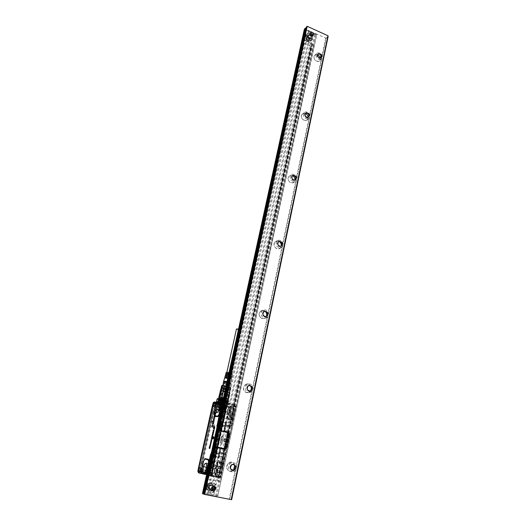 <?xml version="1.0" encoding="UTF-8"?>
<svg xmlns="http://www.w3.org/2000/svg" width="526" height="526" viewBox="0 0 526 526"><rect width="100%" height="100%" fill="white"/><g stroke="black" fill="none" stroke-linecap="round" stroke-linejoin="round"><path stroke-width="0.39" stroke-dasharray="2.63 1.97" d="M231.637 373.677L226.837 372.526L231.637 373.677M238.377 329.006L241.151 330.19C239.074 330.144 237.502 329.749 236.45 329.02M226.213 372.408L226.239 372.461C226.561 372.96 232.499 374.196 232.433 373.749L228.784 372.599M227.705 377.49L228.455 377.648L228.291 378.391L225.615 378.076L226.206 378.529L226.384 377.786L225.726 377.583M225.799 377.385L226.719 377.767L226.555 378.503M229.823 378.003L231.657 378.621L227.745 378.141L230.756 378.431L229.823 378.003L229.658 378.746L230.592 379.174L227.567 378.878L231.539 379.371L229.658 378.746M228.08 378.115L227.916 378.858M230.23 376.143L231.953 376.741L228.192 376.294L231.157 376.577L230.23 376.143L230.066 376.886L230.999 377.32L228.008 377.03L231.834 377.49L230.066 376.886M228.488 376.274L228.323 377.01M230.631 374.288L232.255 374.874L228.632 374.446L231.565 374.729L230.631 374.288L230.473 375.031L231.401 375.465L228.455 375.189L232.137 375.617L230.473 375.031M228.895 374.427L228.731 375.163M226.614 373.69L227.534 374.078L227.37 374.814L227.278 374.098L226.548 373.854M228.521 373.782L229.27 373.933L229.106 374.676L226.43 374.374L227.37 374.814M226.206 375.538L227.127 375.919L226.962 376.655L226.831 375.939L226.134 375.722M228.113 375.636L228.863 375.788L228.698 376.531L226.022 376.221L226.962 376.655M228.455 377.648L228.797 377.622L228.646 378.365L228.291 378.391M228.863 375.788L228.698 376.531M229.27 373.933L229.106 374.676M230.894 374.269L230.75 375.012M230.533 376.123L230.381 376.866M230.164 377.977L230.02 378.72M227.725 377.392L228.797 377.622M226.384 377.786L226.719 377.767M224.668 377.892L226.206 378.529M228.646 378.365L227.567 378.135M227.745 378.141L227.567 378.878M228.192 376.294L228.008 377.03M228.632 374.446L228.455 375.189M228.54 373.703L229.527 373.914M225.7 374.236L227.1 374.834M229.382 374.657L228.376 374.44M228.133 375.544L229.165 375.768M225.187 376.064L226.653 376.682M229.014 376.511L227.975 376.287M223.747 381.218L223.767 381.238C224.161 381.777 231.085 383.224 230.999 382.75L226.831 381.468M230.98 382.698L231.072 383.5L226.673 382.192L230.809 383.434L229.592 389.036C229.251 388.55 222.334 387.09 222.34 387.504L222.366 387.57C222.761 388.063 229.599 389.51 229.612 389.102M223.543 382.054C224.852 382.777 231.736 384.098 231.072 383.5L231.065 383.487M223.57 381.929L223.603 381.981C223.991 382.507 230.815 383.947 230.835 383.507M229.665 389.049C229.316 388.556 222.261 387.064 222.261 387.484L222.294 387.557C222.695 388.057 229.678 389.536 229.691 389.115L229.665 389.049M230.072 387.182C229.724 386.676 222.676 385.183 222.676 385.617L222.708 385.69C223.103 386.202 230.079 387.675 230.099 387.248L230.072 387.182M222.051 385.512L226.943 386.978C231.006 387.688 231.703 387.583 229.047 386.669L225.858 385.893M220.677 391.278L222.215 385.92L223.451 386.334L222.511 391.423L222.044 391.732L220.558 398.458L219.178 398.024L220.677 391.278L222.044 391.732M220.644 390.614L227.1 392.455L225.503 399.582L223.353 399.149L224.832 392.429L226.976 392.856M223.451 386.334L228.001 387.386L226.897 392.422L229.849 392.712L228.212 400.227L228.632 399.938L230.105 393.178L229.494 392.416L229.658 392.817L228.291 392.363L226.805 399.168L228.179 399.602L229.658 392.817M222.215 385.92L221.768 385.551M225.825 386.038L226.634 386.209L225.509 391.305L224.707 391.134M230.506 387.3L230.921 387.662L229.816 392.725L225.509 391.305L227.988 391.923L226.338 399.477L227.85 399.951L230.506 387.3L229.277 386.88L227.988 391.923L228.291 392.363M226.634 386.209L229.277 386.88M228.001 387.386L230.921 387.662M226.068 386.998L224.832 392.429M230.197 387.688L228.968 392.725L230.105 393.178M221.347 390.601L223.557 390.91M223.044 398.695L224.076 398.918L225.739 391.357L224.628 391.475M225.483 391.66L223.984 398.471L223.129 398.287M227.85 399.951L228.179 399.602M229.303 393.192L227.837 399.931L228.632 399.938M226.338 399.477L226.805 399.168M228.212 400.227L227.337 400.214L228.968 392.725L227.1 392.455L225.503 399.582M225.463 399.931L223.096 399.451L223.353 399.149M220.558 398.458L220.861 398.899L222.511 391.423L224.74 391.982L223.096 399.451M220.861 398.899L219.178 398.024M218.954 398.149L220.618 390.627L220.999 390.93L219.342 398.425M224.076 398.918L223.984 398.471M227.337 400.214L227.837 399.931M228.001 401.042L218.77 399.142C219.303 399.694 228.041 401.542 228.041 401.108L228.001 401.042M218.375 400.247C218.928 400.799 227.942 402.712 227.942 402.272L227.903 402.206C227.442 401.66 218.303 399.721 218.336 400.168L218.375 400.247M218.474 401.259L227.252 403.186L222.301 401.588L218.474 401.259L227.304 403.146C228.389 403.054 226.726 402.515 222.301 401.529C218.895 400.871 217.606 400.759 218.441 401.207L218.073 400.812L222.327 401.371L227.903 402.969L223.642 402.403L218.073 400.812L218.152 400.398L222.419 400.95L228.008 402.554L226.469 402.482L218.152 400.398L226.64 402.305C229.415 402.522 228.014 401.989 222.445 400.713C216.896 399.753 216.705 399.97 221.873 401.371L223.806 401.792C226.496 402.37 228.041 402.508 228.462 402.199L223.879 401.601L217.889 399.885L222.465 400.477L228.462 402.199L228.665 401.371L222.649 399.635L218.047 399.05L222.662 399.563L228.6 401.345L224.076 400.707L218.073 398.984L221.65 400.115L228.632 401.299L222.669 399.51L218.073 398.984L224.135 400.542C230.736 401.588 230.243 401.193 222.676 399.339C216.804 398.313 216.449 398.524 221.617 399.964L228.665 401.371L224.063 400.773L218.047 399.05L217.889 399.885C217.988 400.299 219.316 400.786 221.867 401.358L228.008 402.554L227.252 403.186M218.336 399.056C219.007 399.714 229.494 401.871 228.442 401.128L218.336 399.056M218.086 400.187L228.199 402.265C227.613 401.627 216.896 399.425 218.086 400.187M228.501 401.22L218.244 399.116C218.836 399.721 228.54 401.779 228.54 401.299L228.501 401.22M228.291 402.199L217.981 400.01C217.948 399.53 227.797 401.621 228.291 402.199M228.462 401.41C227.968 400.819 218.126 398.728 218.159 399.221L218.205 399.306C218.796 399.911 228.494 401.969 228.494 401.483L228.462 401.41M218.066 399.905C218.665 400.51 228.369 402.568 228.363 402.088L228.33 402.015C227.837 401.43 217.994 399.339 218.02 399.826L218.066 399.905M228.054 401.325C227.6 400.786 218.54 398.859 218.56 399.306L218.606 399.385C219.151 399.944 228.093 401.838 228.093 401.397L228.054 401.325M218.592 399.438L228.047 401.377C227.587 400.838 218.527 398.912 218.553 399.359L218.592 399.438M218.474 399.99C219.013 400.542 227.962 402.443 227.962 402.002L227.922 401.93C227.469 401.391 218.402 399.464 218.428 399.911L218.474 399.99M218.481 399.938C219.026 400.49 227.975 402.39 227.968 401.949L220.387 399.997L218.481 399.938M215.141 413.416L214.707 413.515L215.16 413.16M214.799 413.699L215.121 413.147M214.214 418.703L214.549 418.131L214.227 418.716M212.931 423.371L212.609 423.667L212.55 423.239L213.05 423.154M212.589 423.654L212.839 423.088M213.865 421.872L212.991 421.799L213.398 421.398L213.865 421.872L213.188 422.03L213.3 421.425L213.865 421.852M215.89 410.352L215.568 411.437L215.561 410.333L215.016 411.273L216.015 411.897L216.561 411.168L216.173 410.431L216.219 411.74L215.568 411.891L215.002 411.365L215.154 410.576L215.66 410.444M215.509 411.424L215.607 410.438M216.594 412.772L216.738 412.345L214.95 411.917L214.845 412.364L216.64 412.792L214.805 412.345L214.95 411.917M216.745 412.456L214.897 411.924M215.338 413.535L214.996 414.113L215.581 413.258L215.358 414.133L215.759 414.074L215.851 412.903L214.601 412.903M214.963 414.126L214.444 413.909L214.595 413.14L214.483 413.916L215.042 414.126M215.187 414.843L215.239 415.336L214.693 415.422L214.707 414.718M215.226 414.863L215.226 415.382L214.601 415.343L214.891 414.416L214.503 414.376L214.187 415.448L215.298 415.81L215.68 414.902L215.371 414.429L215.187 414.751M214.687 414.718L214.463 414.383L214.089 415.132L214.766 415.882L215.568 415.369L215.502 414.593L215.154 414.751M214.956 416.553L214.766 417.039L214.595 416.053L214.089 415.974L213.753 417.039L214.075 417.328L214.286 416.355L214.628 417.453L214.371 416.868M215.002 416.612L214.72 416.987M214.582 417.44L215.206 417.013L215.187 416.283L214.864 416.441M214.227 416.342L214.167 417.039M213.97 417.92L213.681 417.651L213.372 418.367L213.964 419.104L214.693 418.88L214.891 418.131L214.214 417.585L213.95 418.657L214.062 417.657L213.589 417.789L213.464 418.689L214.214 419.143L214.95 418.131L214.253 417.578L213.964 418.65L213.898 417.92M213.924 419.728L213.201 419.557L213.3 419.13L214.523 419.59L214.437 420.583L214.542 419.524L213.346 419.123L213.247 419.57L214.214 420.083L213.069 420.156L213.017 420.603L214.437 420.583M213.069 420.156L212.977 420.583L214.384 420.576M212.478 422.976L212.248 423.811L212.8 424.101L212.425 424.061L212.432 422.957M213.129 423.483L212.787 424.074L213.378 423.206L213.148 424.087L213.549 424.028L213.648 422.845L212.392 422.858M212.083 424.587L213.155 424.923L211.998 425.087L212.129 424.581L212.044 425.1L213.188 424.949L212.129 424.581M212.899 426.277L211.761 426.021L211.899 425.534L212.899 426.277L211.952 425.527L211.807 426.034L212.859 426.277M212.537 425.409L213.707 426.251L212.576 425.409L213.885 425.245L214.161 424.62L213.931 425.232L212.616 425.389M213.799 427.566L211.478 426.941L213.904 427.579L214.496 424.804L214.115 424.627M211.478 426.941L211.715 426.454L211.511 426.948M213.674 426.238L213.53 426.888L211.662 426.461M213.997 421.563L213.799 422.483L212.839 422.345L212.767 421.247L212.734 422.128L213.293 422.562L214.029 422.332L214.029 421.602M212.425 421.793L212.813 421.26M212.294 422.233L212.215 421.227L212.977 420.846L212.254 421.227L212.373 422.279M214.089 421.556L214.174 421.148L212.931 420.853M214.286 444.095L216.85 432.431L217.869 430.866L219.572 430.511L227.153 432.26L228.54 433.319L228.81 435.173L226.318 446.771L225.306 448.356L223.603 448.724L215.962 447.034L214.555 445.969L214.286 444.095L216.982 432.451L217.527 432.556C217.902 431.379 218.645 430.853 219.763 430.985L227.449 432.747L227.127 435.278L227.561 435.101L227.002 434.877L227.179 434.108L227.83 433.825L227.291 433.253L228.1 432.497L227.403 432.405L227.225 433.897M200.873 470.612L200.36 470.994M200.163 470.099L200.616 470.178M215.529 404.731L215.035 405.079M215.331 404.257L215.404 404.652M224.313 406.868L223.826 407.209M223.524 407.17L224.135 407.019M224.115 406.388L224.188 406.789M215.607 411.417L215.969 410.346M215.358 414.133L215.864 414.021L216.028 413.074L214.851 412.608M215.39 414.133L215.588 413.791M215.745 413.383L215.614 413.778M214.772 416.987L214.286 415.915L213.76 416.796L214.043 417.348L214.22 417.046M214.904 416.441L215.193 416.224L215.298 416.901L214.68 417.473M214.194 416.342L214.404 416.868M214.121 419.794L214.102 420.3L213.115 420.149M213.148 424.087L213.701 423.903L213.826 423.022L212.642 422.556M213.181 424.087L213.332 423.752M213.188 423.489L213.517 423.285L213.378 423.746M213.904 427.579L214.549 424.811L214.161 424.62M213.53 426.888L211.715 426.454M213.576 426.869L213.707 426.251M212.478 421.786L212.714 421.241M214.128 421.569L214.227 421.142L212.977 420.846M209.946 472.499L209.44 472.874M209.144 472.802L209.762 472.67M209.742 472.013L209.815 472.42M219.566 430.551L227.147 432.3C228.409 432.74 228.955 433.694 228.771 435.16L226.279 446.765L225.358 448.27L223.616 448.685L215.969 446.995C214.687 446.554 214.135 445.588 214.325 444.102L216.883 432.438L217.731 431.024L219.566 430.551L227.147 432.3M200.577 471.079L200.209 470.948M215.246 405.165L214.884 405.073M199.176 471.855C198.414 469.606 199.111 468.732 201.261 469.238C202.03 471.48 201.333 472.355 199.176 471.855M213.891 405.901C213.142 403.725 213.812 402.909 215.897 403.468C216.64 405.651 215.976 406.46 213.891 405.901M222.682 408.031C221.939 405.862 222.603 405.053 224.668 405.605C225.411 407.775 224.753 408.584 222.682 408.031M208.27 473.735C207.507 471.5 208.197 470.632 210.328 471.132C211.09 473.361 210.407 474.235 208.27 473.735M220.999 416.053L220.966 417.013L220.23 417L220.262 416.04L220.999 416.053M229.119 416.02L230.191 416.276L230.066 415.533L229.349 415.514L229.119 416.02L230.138 416.5L229.231 416.027M227.475 432.799L219.592 430.991L217.751 431.938L214.956 444.398L216.186 446.567L224.129 448.33L225.97 447.356L228.692 434.949L227.456 432.635L228.126 432.951L228.79 434.949L226.213 446.936L225.47 448.139L224.063 448.487L216.101 446.719L215.41 446.403L214.746 444.385L214.72 445.187M209.71 463.754L210.531 463.932M209.815 463.781L210.005 462.906L210.716 462.933L210.637 463.958L211.268 464.11L210.387 463.794L211.09 462.946L211.268 464.11M220.118 462.15L220.039 463.176L219.342 463.143L219.421 462.124L220.118 462.15M214.516 471.559C214.812 468.857 215.469 467.351 216.488 467.049L217.067 468.962C216.771 471.69 216.114 473.203 215.088 473.492L214.516 471.559M207.494 471.914L206.948 469.981C207.257 467.266 207.915 465.753 208.914 465.444L209.466 467.364C209.157 470.099 208.493 471.618 207.494 471.914M201.76 468.692L199.104 468.587C197.861 469.823 197.75 471.105 198.782 472.433L201.412 472.545C202.674 471.316 202.793 470.027 201.76 468.692M213.51 406.427L216.265 406.473C217.284 405.316 217.323 404.139 216.377 402.949L213.609 402.916C212.596 404.073 212.563 405.244 213.51 406.427M222.314 408.557L225.003 408.63C226.048 407.472 226.095 406.296 225.141 405.092L222.432 405.033C221.4 406.184 221.361 407.361 222.314 408.557M210.821 470.586L208.23 470.454C206.961 471.684 206.85 472.973 207.882 474.314L210.453 474.452C211.735 473.229 211.853 471.94 210.821 470.586M227.482 411.878C227.745 409.353 228.389 407.854 229.421 407.38L230.046 409.018C229.783 411.562 229.132 413.068 228.093 413.528L227.482 411.878M220.716 411.759L220.131 410.109C220.414 407.578 221.058 406.072 222.071 405.592L222.662 407.223C222.386 409.78 221.735 411.286 220.716 411.759M220.874 417.039L220.907 416.079L221.643 416.092L221.61 417.059L220.874 417.039M230.079 416.526L230.118 415.56L230.842 415.579L230.802 416.546L230.079 416.526M225.371 446.679L227.896 434.949C228.047 433.68 227.58 432.852 226.489 432.471L218.777 430.695L217.192 431.103L216.462 432.326L213.872 444.122C213.707 445.404 214.181 446.239 215.292 446.62L223.063 448.343L224.569 447.981L225.371 446.679L226.259 446.83L228.81 434.154M219.546 430.781L228.126 432.951M219.552 430.814L227.456 432.635M216.462 432.326L217.317 432.438L217.698 431.603L214.956 444.398M217.698 431.603L218.823 430.814M217.317 432.438L214.707 444.345M224.786 448.481L215.41 446.403M226.259 446.83L225.904 447.672M226.502 446.89L225.693 446.752L224.753 448.277L222.985 448.698L215.213 446.982C213.904 446.535 213.352 445.555 213.543 444.049L214.799 438.336L215.588 438.454L214.325 444.181C214.135 445.693 214.693 446.673 216.002 447.12L223.793 448.842L225.562 448.422L226.502 446.89L229.027 435.127C229.211 433.634 228.659 432.661 227.377 432.214L219.651 430.432L217.784 430.912L216.922 432.352L215.673 438.053L215.344 437.98L216.6 432.28L217.58 430.623L219.73 430.077L227.456 431.859C228.928 432.372 229.56 433.49 229.349 435.199L228.534 435.094L226.016 446.824L224.931 448.573L222.906 449.059L215.134 447.337C213.635 446.83 212.997 445.706 213.221 443.97L214.476 438.263L215.259 438.375L214.003 444.108L213.221 443.97M215.588 438.454L215.259 438.375M229.349 435.199L226.824 446.962L225.746 448.717L223.714 449.204L215.923 447.481C214.424 446.968 213.78 445.844 214.003 444.108M219.986 463.294L220.072 462.275L220.769 462.301L220.69 463.327L219.986 463.294M198.881 472.46L198.164 470.711L198.414 469.593L199.203 468.613L201.859 468.719C202.891 470.053 202.78 471.342 201.511 472.578L200.432 472.992L198.881 472.46M216.475 402.955C217.429 404.146 217.389 405.316 216.364 406.473L213.615 406.434L212.918 404.731L213.707 402.916L215.127 402.377L216.475 402.955M225.246 405.092L225.943 406.782L225.108 408.63L222.419 408.557C221.466 407.361 221.505 406.19 222.537 405.033L223.912 404.527L225.246 405.092M207.98 474.34C206.948 472.999 207.066 471.71 208.329 470.481L210.919 470.612L211.63 472.348L210.551 474.485L209.519 474.873L207.98 474.34M221.196 417.756C222.741 417.296 222.912 416.513 221.709 415.408C220.756 415.389 220.315 415.908 220.401 416.947L221.196 417.756M230.408 417.236C231.933 416.776 232.104 416 230.914 414.896C229.961 414.882 229.533 415.395 229.619 416.428L230.408 417.236M216.6 432.28L215.811 432.181L216.791 430.531L218.934 429.985L226.64 431.761C228.113 432.273 228.744 433.385 228.534 435.094M215.811 432.181L214.562 437.862L215.344 437.98M214.562 437.862L215.673 438.053M216.922 432.352L216.133 432.254L214.884 437.934M216.133 432.254L216.995 430.814L218.855 430.34L226.561 432.116C227.843 432.563 228.396 433.529 228.212 435.022L225.693 446.752M210.88 464.846C212.458 464.333 212.635 463.524 211.413 462.413C210.426 462.42 209.979 462.965 210.065 464.037L210.88 464.846M220.315 464.057C221.88 463.544 222.051 462.735 220.835 461.637C219.868 461.644 219.421 462.183 219.506 463.248L220.315 464.057M209.519 474.873L207.5 474.459L209.519 474.873M207.527 474.754L206.843 474.59L207.5 474.459L206.896 473.393C206.613 471.815 207.139 470.638 208.467 469.856L210.801 470.027L211.715 470.882L212.136 470.573L211.768 470.934L211.117 470.264L208.467 469.856L210.814 470.034L211.071 470.514C208.612 469.396 207.323 470.343 207.198 473.341M206.435 473.492C206.586 469.751 208.204 468.581 211.268 469.968L212.195 471.368L211.163 470.336L208.487 469.869C207.159 470.645 206.633 471.822 206.922 473.4L206.817 474.583L201.8 473.525L201.603 473.071L201.734 473.531L202.155 472.414C203.398 469.323 202.536 467.811 199.564 467.877C201.149 467.476 202.221 468.074 202.786 469.685L201.8 473.242L206.633 474.242L206.435 473.492L206.896 473.393L206.981 474.583L210.893 475.116L210.117 475.307L211.169 475.024L211.597 474.117L210.992 475.149M202.076 472.276L201.326 473.183L198.815 472.94L201.59 473.472L201.616 473.078L201.741 473.538L201.326 473.183L202.076 472.276C203.24 469.488 202.451 468.107 199.716 468.14L198.65 468.541L198.539 468.127L199.716 468.14M198.815 472.664L198.032 471.296L198.486 468.508M212.386 406.072L198.637 467.745L199.354 467.476L199.564 467.884L198.539 468.12M212.412 406.059L212.53 405.691M214.338 401.943L214.529 402.232L213.286 403.08L212.688 405.737L213.464 406.526C215.87 407.676 217.133 406.822 217.238 403.948L216.811 406.48C215.667 407.624 214.476 407.696 213.247 406.69L212.655 406.118L213.464 406.526M214.529 402.232L217.185 402.791L216.824 406.48C215.653 407.63 214.457 407.696 213.227 406.69L212.866 406.973L212.188 406.394M217.238 403.948L216.936 402.817L217.514 402.732L217.12 403.034L217.389 403.935L216.824 406.48L217.172 402.798L217.58 403.758C217.442 407.341 215.87 408.413 212.866 406.973M222.406 403.909L223.077 404.027L222.518 404.349L222.38 403.909L222.491 404.349L222.222 403.876L217.514 402.732M226.068 406.19L225.319 404.869L222.932 404.284L222.189 405.151C221.091 407.781 221.854 409.123 224.477 409.189L225.818 408.899L226.397 406.256L226.068 406.19L225.194 409.149L211.8 470.5L211.268 469.968M212.195 471.368L211.597 474.117L211.261 474.038L211.86 471.296L211.071 470.514M228.606 435.107C228.817 433.352 228.172 432.214 226.66 431.682L218.947 429.906L216.751 430.472L215.739 432.162L213.148 443.957C212.918 445.739 213.576 446.896 215.114 447.422L222.892 449.138L224.977 448.639L226.081 446.837L226.877 446.975L225.72 448.777L223.938 449.322L215.614 447.481C214.292 446.922 213.707 445.89 213.852 444.385L216.58 431.964L217.468 430.557L219.447 429.946L227.705 431.853C228.895 432.398 229.474 433.417 229.441 434.917L228.606 435.107L226.081 446.837M214.069 405.013L214.43 403.804L216.127 404.369L215.759 405.585L214.069 405.013M199.354 470.974L199.841 469.613L201.484 470.224L200.998 471.592L199.354 470.974M208.447 472.861L208.947 471.493L210.558 472.118L210.058 473.492L208.447 472.861M224.904 406.506L224.53 407.729L222.866 407.144L223.241 405.927L224.904 406.506M201.353 473.479L198.683 472.92M223.077 404.027L225.463 404.606L226.397 406.256L225.569 404.606L217.08 402.561M222.189 405.151L221.367 407.578C221.919 409.136 222.952 409.741 224.464 409.399L225.509 409.465L224.477 409.189M225.818 408.899L225.444 409.59L224.424 409.767L224.451 409.406C222.932 409.747 221.9 409.136 221.347 407.578L221.946 404.994L221.571 404.731L222.077 404.139L217.37 402.988L217.58 403.758M232.992 413.048L231.236 422.411L231.302 422.076L218.685 422.792L220.532 412.746L221.236 411.207L233.774 410.576L232.012 420.458L231.236 422.411L218.612 423.134L219.191 419.524L231.933 418.841L231.723 420.399L233.649 411.016L221.111 411.648L220.19 414.81L232.9 414.192L232.071 418.032L219.342 418.676L218.75 421.655L220.775 412.41L220.374 413.699L232.992 413.048M226.877 446.975L229.402 435.212M209.999 460.802L208.815 466.851L221.676 465.793L221.347 468.442L221.433 467.969L208.52 469.054L208.441 467.752L211.143 457.16L223.984 456.173L222.057 466.832L221.347 468.442L208.421 469.527L208.704 466.799L210.459 459.224L208.592 467.778L209.789 461.637L222.715 460.644L223.885 456.515L211.044 457.502L209.006 465.681L221.854 464.629L221.762 466.766L223.583 458.284L223.123 459.862L210.005 460.802L209.795 461.644M206.488 473.906L221.268 472.539L206.81 473.781M221.328 472.539L220.677 476.589L219.079 477.792L220.052 477.562L220.696 476.595L221.268 472.539M216.16 404.363C215.818 406.052 215.108 406.276 214.036 405.02C214.378 403.33 215.088 403.107 216.16 404.363M224.937 406.493C224.602 408.183 223.905 408.406 222.833 407.157C223.169 405.467 223.872 405.25 224.937 406.493M201.524 470.211C201.162 472 200.426 472.256 199.321 470.987C199.683 469.205 200.413 468.949 201.524 470.211M210.591 472.105C210.242 473.88 209.512 474.136 208.414 472.874C208.769 471.099 209.493 470.842 210.591 472.105M202.964 473.834L199.019 472.933M225.621 404.948L226.535 406.25L211.728 474.156L210.13 475.313L211.182 475.031L211.708 474.15L226.515 406.25L225.582 404.606L217.12 402.87M212.721 473.045L211.143 472.716L212.721 473.045M224.812 446.515L224.49 446.114L224.957 445.831L224.806 446.528L224.497 446.094L224.885 445.818L224.806 446.528M215.338 477.095L219.079 477.792L210.439 475.32L211.386 475.103L211.893 474.13L210.439 475.32L206.803 474.643L213.293 476.681L219.204 477.654L220.624 476.582M213.129 432.536L213.247 432.004M211.097 442.649L211.248 441.524M221.051 411.641L221.236 411.207L221.051 411.641M218.546 422.799L218.717 420.991M233.735 411.043L233.774 410.576L233.735 411.043M223.951 456.535L223.984 456.173L223.951 456.535M210.998 457.495L211.143 457.16L210.998 457.495M208.329 469.067L208.441 467.752M213.359 476.569L207.487 475.333L206.698 474.728L206.738 473.801M206.633 473.972L207.54 475.248M212.024 476.247L210.446 475.925L212.024 476.247M227.015 436.416L226.805 436.922M227.022 436.402L226.87 436.948M217.343 472.861C217.869 468.482 218.915 466.338 220.466 466.437L221.078 469.087C220.335 474.261 219.178 476.247 217.619 475.037L217.343 472.861M215.831 475.136L216.193 475.695L215.778 476.004L215.778 474.807L215.397 475.109L215.673 476.089L219.283 476.99L215.673 476.089M219.178 477.082L220.453 476.109L219.717 476.681L216.193 475.695M220.269 476.378L219.283 476.99L220.341 476.28L221.446 472.414L220.453 476.109M223.05 465.096L221.485 472.466L206.705 473.439L221.393 472.177L225.398 453.491L221.538 472.197L223.07 465.004L222.59 462.367L222.656 462.939L219.132 462.124L217.81 464.32L215.778 474.807M221.446 472.749L225.924 452.794L225.398 453.491L210.854 454.589L211.531 453.524L217.396 426.849L217.093 426.619L231.756 425.994L231.664 425.587L217.317 426.435L217.106 425.652M204.686 474.136L210.374 475.195L211.82 474.11L226.594 406.348L225.746 404.823L226.824 404.757C228.481 405.204 229.369 405.224 229.481 404.823L223.741 402.949L227.738 403.929L231.157 404.007L229.185 403.514L234.774 405.027L235.72 406.434L221.354 407.302L222.044 403.304L223.53 402.265L222.143 402.758M229.204 403.626L223.543 402.351L222.15 403.324L221.492 407.242L235.53 406.637L221.163 407.216L217.212 425.679L231.545 424.837L231.532 425.495L217.12 426.362L231.867 425.869L226.088 452.439L211.235 453.465L217.1 426.79M201.596 472.552L201.451 472.157M202.727 473.801L213.293 476.681M216.364 404.836L216.258 404.067C214.897 402.811 214.062 403.153 213.76 405.092C214.726 406.513 215.594 406.427 216.364 404.836M225.141 406.966L225.029 406.203C223.675 404.954 222.853 405.296 222.564 407.223C223.524 408.643 224.385 408.557 225.141 406.966M201.734 470.685L201.629 469.889C200.222 468.633 199.361 469.021 199.038 471.053C200.038 472.506 200.932 472.381 201.734 470.685M210.808 472.572L210.696 471.783C209.302 470.527 208.447 470.915 208.138 472.94C209.124 474.386 210.012 474.261 210.808 472.572M216.488 404.343C215.344 403.008 214.588 403.245 214.22 405.053C215.364 406.388 216.12 406.151 216.488 404.343M200.662 472L201.839 470.257C200.662 468.909 199.88 469.185 199.499 471.086L199.979 471.802M210.919 472.151C209.749 470.803 208.98 471.079 208.598 472.973C209.769 474.314 210.545 474.038 210.919 472.151M223.031 407.19C224.168 408.518 224.911 408.281 225.273 406.48C224.135 405.151 223.386 405.388 223.031 407.19M206.803 474.643L211.386 475.103L220.052 477.562L220.696 476.595L221.512 472.657M228.047 441.202L227.456 439.736L226.897 442.228L228.047 441.202L227.39 439.716L226.824 442.221L227.975 441.189M227.508 432.017L227.903 430.38L227.896 432.109L228.264 431.918L228.527 430.189L228.054 431.899L228.021 430.176L227.449 431.044L227.508 432.017L227.857 430.399L227.824 432.096L228.192 431.905L228.369 430.077L227.982 431.872L227.955 430.156L227.377 431.024L227.436 432.01M228.093 432.786L227.403 432.609M227.548 435.331L227.054 434.857L227.252 434.121L227.876 433.97L227.331 433.588L227.745 432.747M226.653 436.462L226.982 435.627L226.739 436.988L227.403 435.646L227.127 437.06L227.337 435.627L226.667 436.961L226.588 436.448L226.548 437.218L226.995 437.533L227.12 437.053M227.054 437.428L227.127 437.06M226.331 438.059L226.16 438.691L227.015 437.875L226.272 437.915M226.062 439.282L225.069 441.708C224.26 442.083 223.833 441.794 223.787 440.834L224.457 438.842C225.246 438.546 225.654 438.848 225.674 439.762L225.68 439.341L224.254 438.862L224.096 439.401M225.825 439.269L225.864 439.914L226.502 439.611L226.548 440.038L226.66 439.427L226.068 439.302M225.365 442.392L225.674 440.959L225.943 442.438L226.226 440.44L225.996 441.899L225.799 440.459L225.26 442.116L225.608 440.946L225.871 442.432L226.154 440.42L225.812 441.991L225.575 440.525L225.292 442.379M225.24 444.878L225.746 442.82L225.128 442.951L224.812 443.812L224.826 444.858L225.148 443.352L225.582 443.306L225.24 444.878L225.687 443.918L225.483 442.649L224.74 443.799L224.753 444.851L225.075 443.346L225.509 443.3L225.167 444.865M225.378 445.522L225.47 444.989L224.221 446.285L224.852 447.501L225.424 444.97L224.221 446.285M224.293 446.304L224.924 447.508L225.306 445.515M224.497 449.552L224.904 447.725L224.01 447.659L223.938 448.086L224.655 448.218L224.424 449.546L224.839 447.698L223.991 447.547L223.866 448.08L224.582 448.211L224.424 449.546M223.918 451.676L224.457 449.901L223.484 449.717L223.109 451.571L223.55 450.184L223.576 451.564L224.207 450.302L223.852 451.775L224.392 449.881M223.55 451.453L223.971 450.263M224.457 449.901L223.609 449.645L223.274 451.604L223.622 450.197M223.077 463.689L222.656 462.939M230.197 413.324L230.401 414.994C231.973 416.296 233.156 414.35 233.958 409.162L233.399 406.933C231.795 406.894 230.73 409.024 230.197 413.324M235.24 408.229L233.334 417.19M234.813 406.322L234.511 405.756L235.306 406.637L235.701 406.434L234.734 404.954L235.72 406.434L235.267 408.097L235.306 406.637L235.267 407.025L234.813 406.322L231.216 406.21L230.664 406.605L230.914 405.658L230.256 406.48L228.093 416.842L228.396 419.196L231.992 419.465L233.228 417.624M225.654 406.322L227.495 406.71L225.654 406.322M235.655 406.374L234.787 405.112M210.939 453.701L226.081 452.748L231.9 426.034L231.532 425.495L231.867 425.869M206.6 473.42L210.748 454.563M215.667 403.935L215.621 405.461L214.424 405.441L214.47 403.922L215.667 403.935M224.444 406.072L224.392 407.604L223.221 407.578L223.274 406.046L224.444 406.072M201.017 469.777L200.866 471.447L199.729 471.395L199.867 469.731L201.017 469.777M210.091 471.664L209.933 473.341L208.815 473.282L208.967 471.612L210.091 471.664M226.976 434.568L227.219 433.937M227.475 435.324L226.903 435.186L226.903 434.548M226.949 437.316L226.476 437.205L226.897 435.594L226.496 436.435M226.2 437.895L226.943 437.856L226.088 438.677L226.272 438M226.528 439.914L226.588 439.407L225.897 439.269M226.016 439.545L226.456 439.9M225.943 439.532L225.799 439.907L225.693 439.341C225.121 438.349 224.543 438.362 223.945 439.374L223.655 441.235L225.082 441.715L225.667 439.756C225.779 438.908 225.378 438.599 224.451 438.835C225.24 438.539 225.647 438.848 225.667 439.756L225.062 441.708C224.254 442.083 223.826 441.794 223.78 440.834L223.629 441.242C224.201 442.228 224.786 442.215 225.378 441.202L225.674 439.762L225.378 441.202M224.207 450.322L223.839 451.663M223.813 450.249L223.478 451.44M225.529 453.524L225.976 452.676L211.386 453.912L211.235 453.465M231.736 425.784L231.545 424.837L235.405 406.841L221.104 407.505M231.216 406.21L230.967 405.776L234.563 405.875L235.207 406.743M226.318 403.284L228.159 403.672L226.311 403.271L225.647 406.309M216.771 403.212L217.126 402.87M214.799 426.783L214.056 428.19M214.378 426.895L213.714 428.157M214.062 426.757L213.543 428.69M214.306 429.006L213.904 430.288L213.221 430.215L213.017 430.722M213.286 433.562L212.78 431.997L213.845 431.037M212.326 435.745L212.668 433.49M212.484 435.199L213.076 433.536M211.682 437.921L212.116 435.969M212.103 437.52L212.458 436.508M211.998 438.033L212.175 437.533M211.807 437.33L212.55 435.942M211.123 440.328L211.261 439.683M210.735 442.853L211.136 441.169M211.031 442.971L211.104 441.485M209.802 445.831L210.255 444.562M210.262 444.516L210.722 443.208M209.328 448.099L210.216 446.429M209.276 448.389L209.71 446.436M209.683 448.343L210.13 446.719M213.385 436.646L212.866 439.065M216.922 426.487L231.637 425.435L235.694 406.447M205.331 473.176C204.088 472.946 203.937 472.335 204.877 471.335C206.12 471.566 206.271 472.177 205.331 473.176M215.995 403.942L215.949 405.474L214.753 405.454L214.792 403.929L215.995 403.942M223.557 407.591L223.609 406.059L224.78 406.085L224.727 407.617L223.557 407.591M201.333 469.863L201.188 471.533L200.044 471.487L200.182 469.817L201.333 469.863M210.42 471.756L210.262 473.433L209.144 473.374L209.295 471.697L210.42 471.756M203.713 470.014L203.759 469.882C201.32 468.863 200.347 467.154 200.833 464.754L213.076 409.859L215.831 406.723L217.771 406.519C215.364 406.203 213.753 407.308 212.938 409.826L200.695 464.728C200.334 467.476 201.34 469.238 203.713 470.014L207.283 470.757C209.756 470.994 211.406 469.79 212.228 467.16L224.161 412.522C224.49 409.899 223.517 408.176 221.229 407.361L217.771 406.519M212.228 467.16L224.063 412.496L222.919 408.439L221.222 407.486L217.764 406.651M212.123 467.134C211.077 469.856 209.48 471.02 207.329 470.625L207.283 470.757M203.759 469.882L207.329 470.625M225.746 404.823L214.792 402.147L213.372 403.133L198.144 471.276L199.025 472.848M227.738 403.929L224.852 403.225M226.404 403.606L225.582 403.389M223.741 402.949L229.185 403.514M214.904 402.055L219.546 403.166L217.777 402.699L218.448 402.022L216.58 401.443M218.448 402.022L219.888 402.535L219.546 403.166L220.309 403.389M217.81 464.32L217.455 464.241L215.397 475.109L212.004 474.156L226.772 406.374L225.858 404.731L221.137 403.554L221.328 402.883L219.888 402.535M223.169 403.172L223.037 403.988L226.824 404.757L226.561 403.869L221.328 402.883M231.157 404.007L234.734 404.954L229.481 404.823L229.001 404.165C228.836 404.514 228.028 404.415 226.561 403.869M217.159 398.826L224.188 400.825L229.573 401.522L228.935 404.29L225.089 403.324L225.075 402.62L228.928 403.922M225.089 403.33L218.408 402.114L225.089 403.324M222.301 402.048L225.075 402.62M215.838 402.068L216.719 401.456M226.594 406.348L225.785 404.783L220.315 403.376L220.591 402.725M228.376 389.181L223.392 388.129L228.376 389.181M223.852 388.26L227.955 389.128L223.852 388.26M215.496 447.383L213.714 456.956L215.496 447.383L216.811 447.672L214.733 457.179L213.418 456.89M214.523 457.133L216.725 447.646L214.647 457.16L213.76 456.969L215.791 447.442M215.838 447.448L216.6 447.619M216.725 447.646L214.634 457.16L216.725 447.646M219.809 448.336L218.047 457.896L219.809 448.336L221.117 448.625L219.059 458.113L217.751 457.83M218.849 458.067L221.032 448.599L218.921 458.087L218.093 457.903L220.105 448.395M220.151 448.408L220.907 448.573M221.032 448.599L218.967 458.093L221.032 448.599M220.966 448.593L219.059 458.113M213.49 462.841L212.964 463.662L212.274 463.169L212.603 460.631L213.911 460.914L213.221 463.11M212.274 463.169L213.155 463.36L213.911 460.914M213.155 463.36L213.083 463.689L212.399 463.196L212.945 460.71L212.307 463.025M212.945 460.71L213.701 460.875M212.964 463.662L213.812 460.894L213.155 463.353M217.527 464.116L218.04 461.802L217.567 464.017M218.112 461.815L217.836 463.735M217.304 464.589L216.62 464.096L217.422 464.616L218.165 461.828L217.422 464.616L216.745 464.123L217.284 461.637L216.942 461.565L218.251 461.841M217.284 461.637L218.04 461.802M216.62 464.096L217.238 461.631M216.942 461.565L216.528 463.485M222.09 417.269L222.432 417.328L222.912 415.027L223.603 415.514L223.372 417.572L222.09 417.269L222.741 415.31M222.432 417.328L223.241 417.526M223.228 417.532L223.57 415.652M223.695 416.105L223.372 417.572M224.076 430.314L225.029 430.551L223.734 430.255L224.076 430.314L225.891 421.957L226.837 422.2L225.029 430.551M224.826 430.478L226.837 422.2M225.891 421.957L226.64 422.122M225.549 421.898L223.734 430.255M219.802 429.328L220.762 429.564L219.46 429.262L219.802 429.328L221.637 420.958L219.756 429.321M219.46 429.262L221.295 420.892L222.59 421.201L220.762 429.564M221.637 420.958L222.59 421.201M226.338 418.275L226.68 418.334L227.278 416.046L227.962 416.533L226.989 416.322L227.975 416.533L227.613 418.578L226.338 418.275L226.989 416.322M227.153 416.04L227.975 416.533L227.541 418.538L226.68 418.334M227.936 417.118L227.613 418.578M213.254 445.91L216.837 429.617L213.273 445.805M216.811 429.722L213.563 445.838M216.41 433.266L216.587 432.793M201.307 471.566C200.367 471.487 200.169 471.007 200.728 470.132L200.932 470.02C201.872 470.106 202.069 470.586 201.504 471.46L201.307 471.566M202.004 471.763L202.201 471.658C202.766 470.777 202.569 470.297 201.622 470.211L201.425 470.323C200.866 471.204 201.057 471.684 202.004 471.763M224.812 407.597C223.945 407.518 223.734 407.065 224.188 406.243L224.438 406.105C225.306 406.184 225.516 406.637 225.056 407.459L224.812 407.597M225.542 407.617L225.792 407.479C226.252 406.657 226.042 406.21 225.174 406.131L224.924 406.269C224.47 407.091 224.674 407.545 225.542 407.617M210.413 473.459C209.473 473.374 209.282 472.894 209.848 472.019L210.038 471.921C210.979 472.006 211.163 472.486 210.597 473.361L210.413 473.459M211.13 473.656L211.314 473.564C211.879 472.683 211.695 472.203 210.748 472.111L210.564 472.21C209.999 473.091 210.183 473.571 211.13 473.656M216.002 405.454C215.134 405.382 214.924 404.935 215.371 404.113L215.634 403.961C216.502 404.034 216.712 404.487 216.265 405.309L216.002 405.454M216.719 405.48L216.975 405.329C217.429 404.501 217.218 404.053 216.344 403.981L216.081 404.126C215.634 404.954 215.844 405.401 216.719 405.48M218.343 438.099L218.027 439.539L218.691 437.54C219.493 437.237 219.901 437.54 219.927 438.46L219.329 440.407C218.507 440.788 218.073 440.499 218.027 439.539L218.698 437.54C219.5 437.237 219.907 437.54 219.934 438.46L219.631 439.907C219.033 440.919 218.448 440.933 217.876 439.946L218.191 438.073C218.796 437.06 219.381 437.047 219.953 438.033L219.612 439.894L219.94 438.04L218.507 437.553L218.191 438.073M220.374 441.958L220.368 442.392C220.94 443.379 221.525 443.365 222.123 442.346L223.215 436.896C222.643 435.909 222.064 435.922 221.466 436.928L220.394 442.386L221.827 442.866L222.103 442.34L221.814 442.853C220.999 443.234 220.565 442.945 220.519 441.985L221.965 436.402C222.761 436.1 223.169 436.402 223.195 437.316L222.11 442.34L223.202 436.902L221.775 436.416L220.374 441.958L221.965 436.402C222.754 436.1 223.169 436.402 223.188 437.316C223.3 436.462 222.892 436.153 221.965 436.402L221.965 436.402M216.107 465.03L206.435 462.965L206.626 463.807L216.114 465.819L216.107 465.03L207.468 463.196L206.626 463.807M216.114 465.819L216.567 465.339M207.468 463.196L206.435 462.965M222.768 405.638L218.402 404.409L226.101 406.092L222.768 405.638M218.402 404.625L226.062 406.25L218.402 404.625M220.473 404.474L226.423 405.533L221.84 404.211L218.329 403.758L220.473 404.474M221.735 404.132L217.58 403.573L223.031 405.112L227.199 405.678L221.735 404.132M218.842 404.711L225.621 406.151L218.842 404.711M223.182 404.435L227.311 404.928L217.731 402.89L223.182 404.435M226.772 405.29L218.112 403.508C217.1 402.883 226.259 404.77 226.772 405.29M218.329 403.554C218.882 404.06 227.423 405.816 226.548 405.244L218.329 403.554M225.996 406.039L218.474 404.441L225.996 406.039M226.496 405.158L218.421 403.495C218.888 403.942 226.528 405.566 226.522 405.211L226.496 405.158M220.184 396.913C220.604 397.373 227.679 398.872 227.679 398.504L227.653 398.445C227.285 397.998 220.138 396.479 220.151 396.854L220.184 396.913M229.744 390.239C229.369 389.707 221.683 388.083 221.683 388.536L221.716 388.609C222.156 389.155 229.763 390.759 229.777 390.312L229.744 390.239M227.541 398.419C227.186 397.991 220.249 396.519 220.262 396.88L220.295 396.939C220.696 397.38 227.567 398.833 227.567 398.478L227.541 398.419M229.343 390.16C229.001 389.681 222.084 388.214 222.09 388.622L222.117 388.688C222.511 389.181 229.356 390.627 229.369 390.22L229.343 390.16M224.622 411.523L226.048 412.134L224.549 411.779L225.437 408.873L223.912 408.321L224.004 406.973L222.472 406.605L221.959 407.847L218.047 407.17L217.402 410.063L226.081 411.838L218.126 410.063M224.549 411.779L217.402 410.063M224.004 406.973L222.472 406.605M221.959 407.847L222.399 406.605L218.402 406.019L223.925 406.973L223.912 408.321M221.801 407.841L218.336 407.354L224.023 408.709L224.97 408.748L223.747 408.314M222.314 406.598L218.592 406.019L224.346 407.426L223.576 411.404L222.932 411.378L223.8 411.582L217.757 410.056L223.234 411.47L224.254 407.394L223.418 411.417M217.652 409.958L218.435 406.361L217.909 407.006L216.666 407.124L218.047 407.17M216.666 407.124L223.774 408.84L225.043 408.728L217.909 407.006M225.181 408.899L223.774 408.84M224.885 408.741L224.207 411.299L225.253 407.459L224.97 408.748L225.253 407.459L223.846 406.973M225.799 411.845L223.543 411.187M224.891 411.72L225.569 408.091L225.043 408.728M225.056 407.426L224.221 407.387M222.044 410.681L222.505 410.799L223.274 407.124L222.846 407.019L222.044 410.681L221.617 410.832L224.319 411.325M222.505 410.826L217.718 410.208L224.247 411.634L222.386 411.108L223.412 411.332L224.089 407.341L223.333 411.325M218.862 410.405L220.959 410.642L218.625 410.116M218.915 410.188L217.738 409.997M216.719 406.9L223.82 408.623M222.077 410.832L218.566 410.392M225.746 412.114L223.484 411.457M220.959 410.642L224.359 411.378M220.92 410.845L222.018 411.108M226.048 412.134L224.576 411.72M224.786 411.674L225.95 406.598L218.277 404.967L225.976 406.651M225.569 408.091L225.187 408.077M225.845 406.723L218.323 405.125L225.845 406.723M222.537 411.122L223.057 411.398M222.84 411.233L223.57 411.424L222.84 411.233M223.57 411.424L222.86 411.496L223.326 411.608M221.571 411.174L222.294 411.365L221.571 411.174M222.294 411.365L221.584 411.437L222.051 411.542M221.347 411.016L222.09 411.207L221.347 411.016M221.124 410.859L221.867 411.049L221.124 410.859M219.783 410.497L220.525 410.694L219.783 410.497M219.822 410.648L220.545 410.839L219.822 410.648M220.545 410.839L219.835 410.911L220.302 411.016M218.474 410.287L219.204 410.484L218.474 410.287M219.204 410.484L218.494 410.556L218.961 410.661M218.52 410.438L219.263 410.635L218.52 410.438M219.861 410.799L220.585 410.99L219.861 410.799M220.585 410.99L219.881 411.062L220.341 411.168M223.326 411.457L217.856 410.122M218.435 406.361L218.053 406.348M223.063 411.141L224.135 411.51L225.016 407.413M221.735 410.845L221.301 410.74M221.216 410.859L220.519 410.727L221.216 410.859M220.433 410.55L219.736 410.418L220.433 410.55M218.671 410.319L219.388 410.431L218.671 410.319M220.677 410.885L219.98 410.753L220.677 410.885M222.399 411.207L221.702 411.076L222.399 411.207M219.224 410.497L218.527 410.365L219.224 410.497M223.537 411.759L223.063 411.694L223.55 411.799M221.827 411.385L221.354 411.319L221.834 411.424M221.617 411.266L221.144 411.122L221.854 411.049M220.262 410.872L219.796 410.76L220.506 410.688M219.007 410.813L218.527 410.747L219.007 410.852M218.75 405.112L225.536 406.552L218.75 405.112M220.953 410.615L221.407 410.694L220.953 410.615M222.82 410.997L223.274 411.076L222.82 410.997M219.736 410.418L220.624 410.385L220.013 410.241L220.355 408.485L220.729 408.57L220.401 408.492M219.026 410.102L218.586 410.03L219.25 410.175L219.408 408.354L219.053 408.281L219.408 408.354M218.54 410.609L218.908 410.688L218.54 410.609L219.053 408.281M220.295 410.582L220.861 410.721L220.295 410.582L220.677 408.84M222.13 410.964L222.583 411.043L222.13 410.964M218.75 410.188L219.414 410.333L218.75 410.188L221.098 399.523L221.762 399.668L221.098 399.523M224.852 400.082L220.907 399.392L225.93 400.49L224.852 400.082L222.505 410.799M223.274 407.124L222.846 407.019M223.313 411.648L222.846 411.542L223.34 411.602M222.038 411.582L221.577 411.477L222.038 411.582M220.256 410.911L219.789 410.806L220.282 410.865M220.295 411.062L219.829 410.957L220.322 411.016M218.947 410.701L218.481 410.596L218.947 410.701M220.335 411.207L219.868 411.102L220.335 411.207M223.537 399.944L223.083 399.865L223.537 399.944M225.404 400.319L224.95 400.247L225.404 400.319M222.314 399.53L219.842 410.819L220.216 410.898L219.842 410.819M220.223 410.589L220.604 408.847M222.544 399.931L220.677 408.603M224.707 400.312L224.26 400.24L224.707 400.312M218.855 410.227L219.138 408.393M228.212 389.93L223.228 388.872L228.212 389.93M222.814 388.832L228.672 390.068L222.814 388.832M224.293 382.119C226.39 382.921 228.337 383.336 230.138 383.355L230.118 383.296C228.034 382.501 226.088 382.086 224.273 382.06L224.293 382.119M224.733 382.211L229.698 383.257L224.733 382.211M224.405 383.697L229.375 384.749L224.405 383.697M224.037 383.625C226.081 384.401 227.982 384.802 229.737 384.828L229.724 384.776C227.686 384 225.785 383.599 224.017 383.566L224.037 383.625M227.574 389.016L224.201 388.306L227.574 389.016M307.631 36.577C306.066 36.031 305.041 36.478 304.554 37.911L305.014 40.18L306.743 41.62C308.229 42.027 309.189 41.554 309.623 40.193C309.801 38.628 309.137 37.418 307.631 36.577M307.618 40.844L308.755 39.805L308.229 38.023L306.566 37.274L305.428 38.306L305.954 40.094L307.618 40.844L309.091 39.45L307.684 39.595L306.586 38.326L306.895 36.912L308.302 36.767L309.393 38.036L309.091 39.45L309.656 38.931L309.13 37.142L307.467 36.393L306.323 37.431L306.849 39.22L308.519 39.969M304.383 37.583L304.909 40.16L306.658 41.705L309.807 41.008L310.149 40.18C310.347 38.391 309.59 37.024 307.888 36.064C306.533 35.531 305.474 35.768 304.718 36.774L304.383 37.583M308.282 40.14C306.559 39.174 305.797 37.793 306 35.998L306.336 35.183C307.092 34.177 308.151 33.94 309.512 34.473C311.221 35.439 311.977 36.813 311.786 38.608L311.438 39.443C310.682 40.43 309.63 40.666 308.282 40.14M309.663 33.769C307.966 33.099 306.638 33.394 305.691 34.65L305.271 35.669C305.021 37.918 305.974 39.647 308.124 40.85C309.814 41.508 311.122 41.219 312.069 39.983L312.503 38.931C312.746 36.695 311.8 34.972 309.663 33.769M308.611 40.384C306.454 39.174 305.501 37.445 305.751 35.196L306.171 34.177C307.118 32.921 308.446 32.625 310.149 33.296C312.286 34.499 313.24 36.222 312.99 38.464L312.556 39.516C311.616 40.752 310.294 41.041 308.611 40.384M304.278 29.541L316.409 35.051L217.863 495.775L202.346 492.724M218.711 477.036L209.427 475.116L218.711 477.036L311.333 46.446L303.956 43.145L209.427 475.116M304.199 40.121L302.739 39.463L206.192 478.759L208.559 479.239L304.593 40.357L304.199 40.121L208.046 479.133L304.179 40.134L313.772 44.414L220.131 481.606L218.297 481.231L312.312 43.783L313.759 44.427L220.118 481.599M312.326 43.763L218.31 481.231L220.131 481.606M206.961 486.695L209.17 483.262L212.695 482.454C215.41 483.328 216.567 485.353 216.166 488.536L213.865 492.047L210.453 492.803C207.717 491.928 206.56 489.897 206.961 486.695M314.989 33.355L314.864 33.92L313.384 33.243L313.509 32.678L315.488 33.454L315.685 34.289L316.711 34.755L217.863 495.775M218.139 495.873L202.668 492.829M311.333 46.446L218.507 476.99M202.477 493.671L304.817 28.726L305.738 29.147L305.613 29.712L304.62 29.259M304.179 40.134L302.72 39.476L206.179 478.752L208.539 479.232L304.574 40.37L311.833 43.632L217.711 481.106L218.297 481.231M311.833 43.632L312.312 43.783M208.539 479.232L217.711 481.106M309.742 38.378L308.913 38.003L308.144 35.262L309.689 34.407L310.518 34.782L311.214 37.819L309.676 38.668L311.438 38.082L311.734 36.715L310.518 34.782L311.201 31.632L312.687 32.303L312.562 32.868L310.255 31.823L309.689 34.407L307.927 34.992L207.79 494.71L202.576 493.684M206.731 494.499L307.934 30.771L306.448 30.094L306.566 29.528L308.058 30.206L307.934 30.771L308.762 31.146L308.887 30.58L310.373 31.258L310.255 31.823L308.762 31.146L307.888 35.045L307.631 36.36L308.847 38.299L211.939 484.762L210.512 485.255L209.637 486.221L209.203 488.22L210.702 490.442L209.696 495.084L231.644 499.7M313.509 32.678L312.687 32.303M213.839 490.173L214.483 487.194L212.984 484.972L212.899 485.399C214.476 486.734 214.496 488.213 212.964 489.824L211.846 490.225L211.754 490.653L212.53 490.502L214.049 489.187L312.562 32.868L313.384 33.243L213.707 495.867M311.201 31.632L310.373 31.258M310.452 35.071L309.63 34.696M309.972 39.009L311.162 38.332C311.721 36.333 310.925 35.11 308.788 34.65L307.585 35.341C307.039 37.339 307.835 38.569 309.972 39.009M308.887 30.58L308.058 30.206M306.566 29.528L305.738 29.147M203.759 493.914L305.613 29.712L306.448 30.094L204.818 494.124M215.601 496.242L314.864 33.92L315.685 34.289L216.646 496.445M315.81 33.73L326.133 38.207L229.777 499.049M325.693 38.22L229.27 498.924M326.133 38.207L328.178 36.307M212.261 490.41L212.872 490.087C214.989 486.892 214.325 485.136 210.893 484.827L210.242 485.169C208.165 488.371 208.835 490.12 212.261 490.41M308.913 38.003L309.676 38.668L212.984 484.972L211.939 484.762L211.846 485.189L212.899 485.399M211.846 490.225L210.794 490.015L210.702 490.442L211.754 490.653L210.755 495.288M213.352 487.918L212.261 489.588L210.61 489.956C209.302 489.542 208.743 488.562 208.94 487.03L210.005 485.38L211.682 484.998C212.984 485.413 213.543 486.386 213.352 487.918M307.158 36.518L307.362 36.024L309.262 35.604L310.629 38.082L310.425 38.582L308.525 39.003L307.158 36.518M307.046 36.465L307.256 35.946L309.288 35.492L310.748 38.135L310.524 38.668L308.506 39.115L307.046 36.465M308.986 38.648L307.526 35.992L307.743 35.472L309.775 35.018L311.234 37.668L311.011 38.201L308.986 38.648M312.681 35.689L311.037 36.294L309.939 34.308L310.702 33.48M312.714 35.683L311.727 36.498L311.004 36.36C309.959 35.702 309.636 34.887 310.044 33.907L310.708 33.447M212.918 490.186L212.879 490.179C211.833 489.844 211.386 489.062 211.544 487.832C211.912 486.649 212.649 486.103 213.74 486.202L214.141 486.34M213.023 490.258L212.846 490.232C211.163 489.318 210.998 488.056 212.353 486.451L214.266 486.346M280.292 246.622L279.115 246.556C276.65 244.715 276.591 243.005 278.938 241.434C281.91 240.671 283.33 246.089 280.292 246.622M280.897 246.227L279.201 246.392C277.366 245.386 276.939 243.992 277.912 242.216L278.819 241.605M280.621 247.877L282.344 246.858C283.948 242.953 282.699 240.724 278.609 240.178L276.84 241.23C275.282 245.149 276.538 247.365 280.621 247.877M294.198 180.418L293.061 180.313C290.681 178.459 290.615 176.828 292.87 175.421C295.737 174.81 297.124 180.037 294.198 180.418M294.218 180.247L293.153 180.142C291.43 179.169 290.983 177.854 291.812 176.203L292.495 175.664L290.622 175.421L288.807 176.506C287.564 178.807 288.103 180.786 290.424 182.443L292.581 182.811L294.363 181.753L295.066 179.866L294.218 180.247M294.521 181.634L296.302 180.576C297.637 176.933 296.381 174.81 292.548 174.205L290.727 175.296C289.431 178.945 290.694 181.056 294.521 181.634M307.348 117.811L306.25 117.666C303.943 115.799 303.877 114.241 306.047 112.991C308.808 112.518 310.169 117.561 307.348 117.811M308.381 117.134L306.336 117.495C304.718 116.542 304.265 115.293 304.975 113.761L305.521 113.274M307.664 118.981L309.472 117.923C310.59 114.517 309.347 112.479 305.731 111.814L303.89 112.899C302.798 116.318 304.054 118.343 307.664 118.981M321.162 57.571L319.801 58.511L318.743 58.333C316.507 56.466 316.435 54.974 318.526 53.856L319.486 54L320.959 55.283L321.208 57.472M320.932 57.742L319.828 58.333L318.828 58.162C317.296 57.222 316.836 56.032 317.454 54.599L317.914 54.158M320.11 59.648L321.925 58.61C322.879 55.408 321.642 53.442 318.217 52.725L316.376 53.783C315.449 56.992 316.691 58.951 320.11 59.648M211.722 484.834L209.933 485.242L208.789 487.004C208.585 488.634 209.177 489.68 210.571 490.12L212.333 489.732L213.497 487.944C213.701 486.313 213.109 485.281 211.722 484.834M210.998 490.265C209.604 489.824 209.013 488.779 209.216 487.142L210.361 485.38L212.149 484.972C213.543 485.419 214.135 486.458 213.931 488.089L212.767 489.877L210.998 490.265M264.177 311.346C267.274 310.412 268.727 316.041 265.564 316.731L264.611 316.777C261.81 315.094 261.665 313.279 264.177 311.346M265.722 316.534L264.69 316.613C262.513 315.679 262.033 314.173 263.23 312.096L264.433 311.445M248.522 385.519C251.75 384.388 253.23 390.239 249.942 391.12L248.949 391.212C246.043 389.562 245.898 387.669 248.522 385.519M249.495 391.061L249.028 391.055C246.668 390.062 246.227 388.438 247.713 386.183L249.363 385.571M231.887 464.346C235.247 462.998 236.766 469.093 233.334 470.178L232.308 470.323C229.283 468.725 229.139 466.733 231.887 464.346M232.15 470.145C229.75 468.909 229.474 467.154 231.309 464.872L233.452 464.471M211.708 488.555L209.894 489.272L208.526 487.924L208.98 485.86L210.788 485.15L212.156 486.497L211.708 488.555L212.458 487.635L211.846 485.367L209.736 484.939L208.224 486.787L208.835 489.062L210.952 489.482L211.708 488.555M210.157 489.213L211.656 487.372L211.044 485.103L208.934 484.683L207.428 486.524L208.04 488.792L210.952 489.482M212.458 487.635L211.656 487.372M211.846 485.367L211.044 485.103M209.736 484.939L208.934 484.683M208.224 486.787L207.428 486.524M208.835 489.062L208.04 488.792M210.328 483.335C208.335 483.157 206.994 484.144 206.323 486.3C206.034 488.536 206.85 489.956 208.756 490.567C210.755 490.732 212.09 489.739 212.76 487.589C213.037 485.367 212.228 483.946 210.328 483.335M265.9 318.046L267.497 317.112C270.305 314.528 267.405 308.92 263.842 310.038L262.191 311.017C259.423 313.621 262.362 319.183 265.9 318.046M250.284 392.481L251.658 391.706C254.998 389.062 252.092 382.744 248.18 384.158L246.74 384.979C243.453 387.655 246.405 393.915 250.284 392.481M233.689 471.598L234.675 471.079C238.725 468.475 235.904 461.138 231.532 462.926L230.467 463.498C226.476 466.154 229.356 473.407 233.689 471.598M213.359 487.733C213.674 485.202 212.754 483.591 210.597 482.894L207.803 483.532L206.034 486.261C205.712 488.805 206.639 490.423 208.809 491.113L211.531 490.515L213.359 487.733M265.354 311.477L261.968 310.544L260.324 311.51C258.568 314.2 259.022 316.461 261.692 318.302L264.013 318.5L265.604 317.572L266.518 316.06M250.626 385.999C249.541 384.401 248.114 383.816 246.339 384.236L244.912 385.052C242.749 387.964 243.117 390.417 246.023 392.403L248.43 392.514L250.738 390.555M234.701 465.365C233.794 462.9 232.144 461.946 229.744 462.525L228.678 463.09C225.95 466.24 226.18 468.929 229.369 471.145L231.881 471.145L233.38 470.198M279.128 241.454L276.702 241.059L274.947 242.105C273.481 244.59 273.987 246.701 276.472 248.43L278.701 248.719L280.417 247.7L281.239 245.977M305.323 113.524L303.785 113.333L301.95 114.412C300.879 116.555 301.437 118.429 303.627 120.027L305.705 120.461L307.513 119.402L308.091 117.252M317.638 54.697L316.264 54.5L314.423 55.559C313.489 57.558 314.061 59.339 316.133 60.898L318.138 61.391L319.953 60.352L320.373 57.952M213.609 490.482L210.249 491.613C208.066 490.916 207.139 489.292 207.461 486.734L209.23 483.992L212.044 483.348C214.214 484.045 215.134 485.669 214.818 488.207L213.819 490.245M204.029 494.085L204.759 494.335L204.016 494.223M306.204 28.18L307 27.516L306.592 27.03L204.154 494.243M210.794 490.015C209.216 488.693 209.19 487.221 210.702 485.603L211.846 485.189M261.869 310.419C266.616 308.986 268.832 317.592 263.993 318.664L261.586 318.454C258.181 315.455 258.279 312.773 261.869 310.419M246.247 384.092C251.185 382.363 253.453 391.318 248.41 392.666L245.912 392.554C242.387 389.556 242.493 386.735 246.247 384.092M229.645 462.354C234.793 460.309 237.114 469.626 231.861 471.283L229.257 471.289C225.601 468.298 225.726 465.319 229.645 462.354M276.604 240.947C281.167 239.777 283.336 248.062 278.681 248.883L276.367 248.588C273.073 245.589 273.152 243.045 276.604 240.947M290.523 175.329C294.915 174.389 297.039 182.384 292.555 182.982L290.319 182.607C287.137 179.616 287.203 177.19 290.523 175.329M303.693 113.248C307.927 112.525 310.005 120.244 305.678 120.638L303.522 120.191C300.438 117.219 300.497 114.905 303.693 113.248M316.165 54.434L317.678 54.671L319.867 56.578C321.031 59.247 320.446 60.911 318.112 61.568L316.027 61.062C313.042 58.103 313.088 55.894 316.165 54.434M206.54 486.55L208.743 483.131L212.267 482.316C214.976 483.19 216.127 485.215 215.732 488.391L213.431 491.902L210.025 492.652C207.297 491.784 206.133 489.745 206.54 486.55M207.79 494.71L209.696 495.084M213.766 490.508L212.655 495.663M303.956 43.145L310.945 46.334L218.237 476.931M208.559 479.239L218.31 481.231M311.846 43.612L217.718 481.106M304.258 43.342L209.821 475.195M309.656 38.931L308.755 39.805M309.13 37.142L308.229 38.023M307.467 36.393L306.566 37.274M306.323 37.431L305.428 38.306M306.849 39.22L305.954 40.094M216.85 432.431L218.001 430.879L219.71 430.531L227.344 432.313L227.35 432.734C228.409 433.102 228.863 433.897 228.711 435.12L226.213 446.738C225.845 447.922 225.108 448.454 223.991 448.336L216.344 446.64C215.272 446.278 214.812 445.469 214.97 444.227L217.751 431.938M217.527 432.556L214.97 444.227L214.424 444.115L214.693 445.989L215.962 447.034M216.344 446.64L216.094 447.054L223.741 448.75L223.991 448.336L215.772 446.403M225.378 448.303L226.482 446.798L228.974 435.193C229.158 433.74 228.613 432.78 227.344 432.313L228.678 433.339L228.974 435.193L226.482 446.798L225.444 448.376L223.603 448.724M228.81 435.173L226.318 446.771M219.572 430.511L227.153 432.26M217.705 430.991L219.756 430.57L219.763 430.985M217.514 432.556L217.021 432.457L217.863 431.037L219.704 430.57L227.285 432.319C228.547 432.76 229.093 433.713 228.909 435.18L226.423 446.791L225.496 448.29L223.754 448.711L216.107 447.015C214.818 446.581 214.273 445.614 214.457 444.122L216.883 432.438M214.91 444.891L214.956 444.227L214.325 444.102M224.576 448.356L223.616 448.685M216.331 446.64L215.969 446.995M228.738 434.463L228.771 435.16M217.731 431.024L219.743 430.603L219.75 430.985L227.337 432.727L227.331 432.352C228.58 432.806 229.119 433.746 228.935 435.18L226.279 446.765M202.457 463.833L214.121 411.385C214.496 410.227 215.233 409.715 216.344 409.859L220.473 410.852C221.518 411.227 221.972 412.022 221.821 413.226L222.274 413.357L210.827 465.602C210.328 467.187 209.335 467.91 207.836 467.772L203.588 466.878C202.162 466.404 201.557 465.339 201.767 463.682L202.457 463.833C202.293 465.089 202.753 465.898 203.838 466.26L208.086 467.147L207.888 467.686L203.641 466.792L203.838 466.26M208.086 467.147C209.216 467.259 209.973 466.713 210.354 465.503L221.821 413.226M225.358 448.27L225.97 447.356M216.344 409.859L216.383 409.32L220.512 410.319L220.473 410.852M214.121 411.385L213.563 411.26C214.036 409.787 214.976 409.143 216.383 409.32L216.377 409.235C214.917 409.05 213.944 409.715 213.451 411.24L201.767 463.682L201.195 463.557C200.932 465.563 201.668 466.845 203.391 467.417L203.641 466.792C202.26 466.338 201.668 465.313 201.879 463.708L213.563 411.26L212.885 411.122C213.484 409.281 214.661 408.472 216.416 408.702L216.377 409.235L220.499 410.227C221.88 410.727 222.472 411.766 222.274 413.357L222.682 413.469L211.248 465.688C210.65 467.607 209.447 468.475 207.638 468.304L207.888 467.686C209.328 467.824 210.295 467.127 210.775 465.589L222.228 413.337C222.419 411.805 221.847 410.793 220.512 410.319L220.539 409.695L216.416 408.702M210.354 465.503L211.248 465.688M227.337 432.727L227.889 432.964M219.151 430.958L219.75 430.985M217.179 468.949C216.495 473.012 215.647 474.268 214.628 472.703L214.72 470.251C215.206 468.127 215.824 467.035 216.58 466.983L217.179 468.949M206.889 469.363L207.395 471.98C208.421 471.684 209.098 470.132 209.427 467.312L209.368 466.207C208.526 464.649 207.704 465.701 206.889 469.363M202.799 469.692L202.168 472.414C203.444 469.389 202.582 467.884 199.591 467.89L198.782 468.173L199.584 467.89C201.162 467.482 202.234 468.081 202.799 469.692M220.539 409.695C222.209 410.293 222.925 411.549 222.682 413.469M207.638 468.304L203.391 467.417M212.885 411.122L201.195 463.557M224.424 409.767C221.15 409.688 220.197 408.012 221.571 404.731M199.354 467.476C202.766 467.436 203.753 469.159 202.3 472.637M214.555 471.743C215.358 475.037 216.304 474.077 217.396 468.85C216.916 465.72 216.022 466.194 214.726 470.27L214.555 471.743M230.151 408.998C229.468 412.949 228.606 414.218 227.574 412.792L227.659 410.661C228.166 408.511 228.81 407.4 229.606 407.328L230.151 408.998M220.072 409.544L220.532 411.805C221.604 411.49 222.301 409.945 222.623 407.17L222.577 406.302C221.722 404.856 220.887 405.94 220.072 409.544M227.896 434.949L228.784 435.061M226.489 432.471L227.37 432.576M219.644 430.801L218.777 430.695M213.872 444.122L214.726 444.266M215.292 446.62L216.153 446.771M223.945 448.5L223.063 448.343M214.325 444.181L213.543 444.049M215.923 447.481L215.134 447.337M223.714 449.204L222.906 449.059M226.824 446.962L226.016 446.824M227.456 431.859L226.64 431.761M219.73 430.077L218.934 429.985M219.651 430.432L218.855 430.34M227.377 432.214L226.561 432.116M229.027 435.127L228.212 435.022M223.793 448.842L222.985 448.698M216.002 447.12L215.213 446.982M209.427 467.173C208.829 463.939 207.908 464.682 206.679 469.402L206.626 470.093C207.375 473.387 208.316 472.414 209.427 467.173M211.261 474.038L209.992 474.971M214.707 469.409L214.312 471.986C214.056 477.036 217.554 473.518 217.639 468.607C217.225 465.122 216.245 465.385 214.707 469.409M227.508 412.082C228.369 414.929 229.323 413.87 230.368 408.893C229.829 406.125 228.928 406.729 227.659 410.701L227.508 412.082M222.636 407.019C221.972 404.192 221.045 405.053 219.861 409.596L219.815 410.227C220.631 413.081 221.571 412.009 222.636 407.019M219.243 418.65L220.092 414.777M221.854 464.629L222.912 460.684L221.854 464.629M209.67 466.924C209.184 463.288 208.171 463.787 206.639 468.41L206.389 470.336C206.087 475.405 209.545 471.855 209.67 466.924M214.135 405.013L214.496 403.804L216.193 404.369L215.811 405.599L214.135 405.013M199.42 470.994L199.9 469.626L201.55 470.244L201.037 471.625L199.42 470.994M208.513 472.881L209.013 471.506L210.624 472.131L210.124 473.512L208.513 472.881M224.97 406.506L224.582 407.742L222.932 407.15L223.307 405.927L224.97 406.506M201.826 473.545L206.659 474.544M198.519 472.828L198.92 472.992M225.319 404.869L217.481 402.627M225.444 409.59L212.136 470.573M214.937 469.396L214.509 472.223L214.884 474.59C216.41 475.32 217.501 473.301 218.152 468.521L217.764 466.161C216.837 465.26 215.897 466.338 214.937 469.396M227.271 412.351C227.074 417.006 230.592 413.114 230.605 408.623C230.769 404.126 227.423 407.689 227.278 412.128L227.271 412.351M222.879 406.743C222.327 403.527 221.301 404.178 219.802 408.695L219.572 410.504C219.342 415.178 222.82 411.253 222.879 406.743M232.071 418.032L231.933 418.841M233.182 413.127L232.9 414.192M218.947 429.906L219.723 429.992M227.449 431.774L226.66 431.682M215.739 432.162L216.508 432.26M213.148 443.957L213.904 444.089M215.114 447.422L215.884 447.56M222.892 449.138L223.675 449.283M222.051 464.675L221.873 465.793M223.123 459.862L222.912 460.684M208.914 465.661L208.717 466.792M205.949 469.593L206.238 472.835C207.731 473.492 208.809 471.441 209.48 466.687L209.138 464.353C208.355 463.426 207.481 464.287 206.521 466.93M216.317 404.376L214.601 403.817L214.253 405.02L215.936 405.605L216.317 404.376M201.668 470.277L200.005 469.672L199.532 471.026L201.162 471.658L201.668 470.277M210.748 472.164L209.118 471.552L208.631 472.913L210.229 473.558L210.748 472.164M223.294 405.94L223.07 407.163L224.707 407.749L225.102 406.513L223.418 405.94L223.057 407.157L224.582 407.742M204.989 472.026L205.548 471.967L205.574 472.578L205.008 472.644L204.989 472.026M211.15 476.234L219.204 477.654M217.205 472.808C217.849 468.035 218.947 465.997 220.506 466.693L220.907 469.074C220.256 473.906 219.151 475.951 217.593 475.208L217.205 472.808M227.449 412.608L227.784 414.58C229.349 415.218 230.46 413.199 231.111 408.524L230.763 406.565C229.27 405.921 228.172 407.854 227.462 412.364L227.449 412.608M219.184 409.438L219.401 412.608C220.927 413.166 222.025 411.128 222.695 406.473L222.393 404.54C221.643 403.659 220.775 404.474 219.783 406.979M220.381 413.706L219.099 419.465M219.447 429.946L227.738 431.793C229.112 432.227 229.711 433.273 229.527 434.93L229.698 434.969C229.921 433.246 229.29 432.135 227.797 431.629L219.487 429.887C217.974 429.729 216.988 430.419 216.541 431.958L213.681 444.345C213.451 446.094 214.089 447.225 215.607 447.725L223.951 449.395C225.457 449.533 226.436 448.829 226.877 447.284L229.441 434.917M219.546 429.722C217.974 429.525 216.929 430.255 216.416 431.925L216.58 431.964M223.938 449.322L215.621 447.554C214.22 447.12 213.615 446.061 213.812 444.378L213.852 444.385M223.938 449.566C225.503 449.75 226.542 449 227.054 447.324L226.791 447.271M203.818 472.723C205.258 472.164 206.199 469.935 206.639 466.036L205.863 463.235M205.14 472.466L205.548 472.703L205.719 472.105L205.14 472.466M216.239 404.823C215.555 406.236 214.786 406.309 213.931 405.046C214.194 403.324 214.937 403.021 216.14 404.139L216.239 404.823M225.016 406.953C224.346 408.36 223.583 408.439 222.728 407.183C222.991 405.467 223.721 405.165 224.918 406.269L225.016 406.953M201.603 470.685C200.893 472.184 200.097 472.295 199.209 471.007C199.499 469.205 200.261 468.857 201.504 469.974L201.603 470.685M210.676 472.572C209.973 474.064 209.184 474.176 208.309 472.894C208.585 471.099 209.341 470.75 210.578 471.868L210.676 472.572M216.429 404.356C215.325 403.067 214.601 403.297 214.246 405.04C215.351 406.328 216.081 406.098 216.429 404.356M200.465 471.94C201.425 471.868 201.866 471.309 201.787 470.27C200.649 468.968 199.893 469.231 199.525 471.066L200.143 471.855M210.867 472.157C209.736 470.862 208.993 471.125 208.625 472.953C209.756 474.248 210.505 473.985 210.867 472.157M225.213 406.493C224.872 408.229 224.148 408.459 223.05 407.177C223.399 405.441 224.122 405.211 225.213 406.493M204.667 472.802C204.351 471.868 204.64 471.5 205.535 471.71L205.028 472.953L204.667 472.802M216.554 402.403L217.435 402.614M233.787 409.143C233.136 413.87 232.012 415.908 230.414 415.264L230.066 413.265C230.71 408.597 231.834 406.565 233.426 407.163L233.787 409.143M217.028 412.397C218.533 411.819 219.5 409.596 219.947 405.75L219.237 403.383M220.532 412.746L220.966 411.562M232.012 420.458L231.433 422.148M233.866 411.016L233.774 412.272M216.416 431.925L213.681 444.345M227.054 447.324L229.698 434.969M222.057 466.832L221.617 468.061M224.056 456.509L223.879 458.35M210.321 459.191L210.933 457.436M205.364 473.012C204.377 472.828 204.259 472.341 205.008 471.546L205.837 471.94L205.364 473.012M204.607 472.854C204.259 471.822 204.575 471.421 205.561 471.651L205.008 473.025L204.607 472.854M202.181 473.301L205.732 474.038M206.409 474.176L210.321 474.985M214.24 402.357L213.372 403.034M213.655 403.094L198.407 471.355M215.095 402.377L217.093 402.863M226.325 406.177L211.505 474.117M235.161 408.623L233.334 417.157M228.409 419.196L228.126 419.663L231.71 419.939L233.169 417.651L235.161 408.663M206.416 474.242L207.415 475.386L199.084 472.973M205.331 473.144C204.134 472.927 203.989 472.335 204.897 471.375C206.093 471.592 206.238 472.184 205.331 473.144M210.374 475.195L206.356 474.498M215.561 472.986L215.916 473.071M217.455 464.241C217.895 462.492 218.435 461.604 219.066 461.565L219.132 462.124M219.066 461.565L222.59 462.367M231.881 426.034L226.219 452.472M228.396 419.196L231.992 419.465M231.71 419.939L233.215 417.69L231.67 424.877M229.901 408.465L229.553 408.413L227.738 416.789L228.093 416.842M227.738 416.789C227.429 418.486 227.561 419.446 228.126 419.663M211.82 474.11L226.66 406.361L230.256 406.48L229.553 408.413M223.543 402.351L230.138 403.751M216.317 404.073L216.008 405.086M216.015 405.125L214.141 413.515M214.016 414.264L214.141 413.548M201.412 471.046L203.772 460.414M213.372 403.133L214.792 402.147M234.511 405.756L230.914 405.658M227.12 403.015L223.484 402.199L218.408 402.114M217.429 398.636L224.207 400.582C231.256 401.726 230.822 401.312 222.899 399.352C227.035 400.207 229.257 400.924 229.573 401.522L222.853 399.563M214.003 457.022L216.087 447.501M218.336 457.955L220.401 448.454M213.188 463.209L213.76 460.881M213.352 462.808L213.773 460.888M212.649 463.255L213.188 460.763M216.995 464.175L217.534 461.69M216.824 463.551L216.653 463.952M222.413 415.803L222.386 417.328M222.715 415.448L222.708 415.856M222.676 417.374L222.866 415.316L223.603 415.514M223.175 417.493L223.734 415.52L223.28 417.532L223.734 415.52L222.912 415.027M223.116 415.362L223.616 415.481M226.706 422.154L224.898 430.511L226.693 422.154M224.937 430.518L226.745 422.161M225.845 421.951L224.03 430.307M224.319 430.367L226.134 422.003M220.046 429.38L221.88 421.004M220.558 429.492L222.386 421.122M220.67 429.532L222.498 421.155L220.677 429.532M222.452 421.155L220.624 429.525L222.439 421.155M226.66 416.809L226.634 418.334M226.956 416.46L226.949 416.868M226.923 418.387L227.357 416.375M227.423 418.505L227.857 416.493M227.469 418.538L227.791 417.072L227.488 418.538M216.502 432.852L216.442 433.233M218.027 439.539L218.027 439.539C218.073 440.499 218.5 440.788 219.322 440.407L219.349 440.38M217.909 439.512L217.902 439.94L219.335 440.42L219.631 439.907M222.123 442.346L221.808 442.853C220.992 443.234 220.558 442.945 220.519 441.985M221.814 442.853L223.208 437.33M224.457 438.842L223.78 440.834M223.945 439.374L223.662 440.814M220.46 404.586L218.356 403.909L221.821 404.33L226.325 405.651L220.46 404.586M218.855 404.652L225.634 406.092L218.855 404.652M218.796 404.56L225.7 405.98L218.796 404.56M225.72 407.295L218.198 405.691L225.72 407.295M223.248 411.154L223.123 411.707M224.023 408.709L224.306 407.426M224.733 407.361L223.866 411.312L223.228 411.279M224.129 411.358L223.175 411.371M222.906 411.556L223.011 411.128M225.549 406.664L218.652 405.237L225.549 406.664M218.737 405.178L225.516 406.618L218.737 405.178M228.744 389.253L223.024 388.043L228.744 389.253M306.507 28.049L204.344 494.177M306.928 27.622L204.713 494.308M306.651 27.056L204.233 494.262M304.074 43.237L209.585 475.149M231.808 373.618L241.329 330.085M230.756 378.431L230.592 379.174M231.157 376.577L230.999 377.32M231.565 374.729L231.401 375.465M232.433 373.749L232.255 374.874M232.137 375.617L231.953 376.741M231.834 377.49L231.657 378.621M231.539 379.371L230.999 382.75M222.781 385.499L222.34 387.504M222.676 385.617L222.261 387.484M230.099 387.248L229.691 389.115M229.047 386.669L229.869 387.07M228.041 401.108L229.875 392.685M227.745 400.253L228.153 399.957M220.598 390.647L218.941 398.129M218.823 398.662L218.731 399.07M227.942 402.272L227.751 403.14M218.336 400.168L218.139 401.036M220.151 400.003L226.173 401.325M228.429 401.785C229.777 402.699 219.132 400.786 218.132 399.727L218.093 399.523C215.851 398.577 227.1 400.358 228.396 401.601L228.429 401.785M226.338 401.299L220.387 399.997M207.191 471.644L214.786 473.222M209.223 465.714L216.804 467.318M214.582 472.631L214.753 470.264C215.502 467.739 216.114 466.641 216.58 466.983L216.488 467.049M220.355 411.496L227.719 413.265M222.445 405.855L229.803 407.643M220.907 416.079L220.262 416.04M221.61 417.059L220.966 417.013M230.118 415.56L229.349 415.514M230.802 416.546L230.138 416.5M210.637 463.058L210.005 462.906M220.072 462.275L219.421 462.124M220.69 463.327L220.039 463.176M209.407 466.286L209.394 467.252C208.894 470.435 208.224 472.006 207.395 471.98L207.487 471.907M227.534 412.719L227.692 410.688C228.291 408.36 228.928 407.236 229.606 407.328L229.514 407.394M222.616 406.381L222.603 407.104C222.09 410.241 221.4 411.805 220.532 411.805L220.624 411.746M217.192 431.103L218.066 431.208M224.569 447.981L225.47 448.139M225.746 448.717L224.931 448.573M217.58 430.623L216.791 430.531M217.784 430.912L216.995 430.814M225.562 448.422L224.753 448.277M220.466 466.437L217.764 466.161C216.508 465.464 215.482 466.536 214.687 469.383L214.279 472.065L214.884 474.59L217.567 474.906M216.751 430.472L217.468 430.557M224.977 448.639L225.72 448.777M206.304 463.722L209.138 464.353L209.703 466.845C208.579 472.138 207.428 474.13 206.238 472.835L204.351 472.512M214.483 403.817L214.266 405.027L215.811 405.599M199.887 469.639L199.545 471.04C199.663 471.796 200.202 472.006 201.162 471.658L201.037 471.625M208.993 471.52L208.644 472.933C208.73 473.663 209.256 473.873 210.229 473.558L210.104 473.518M205.646 472.111L205.594 471.776L205.646 472.111M233.399 406.933L230.763 406.565C229.553 405.349 228.376 407.223 227.245 412.2L227.784 414.58L230.401 414.994M219.638 403.83L222.393 404.54L222.912 406.651C221.656 411.99 220.486 413.975 219.401 412.608L217.534 412.226M205.765 472.197L205.725 471.756L205.765 472.197M211.169 475.024L211.728 474.156L226.535 406.25L225.621 404.632L217.455 402.64M210.446 475.925L211.143 472.716M212.346 476.339L213.043 473.13M216.475 402.397L217.409 402.627M204.305 459.362L201.432 472.052M228.159 403.672L227.495 406.71M214.016 415.231L216.061 405.119L217.008 402.949M215.949 405.474L215.621 405.461M223.609 406.059L223.274 406.046M224.727 407.617L224.392 407.604M210.262 473.433L209.933 473.341M209.295 471.697L208.967 471.612M228.159 403.264L223.511 402.219L222.202 402.502M228.396 389.227C226.837 389.437 225.174 389.115 223.412 388.26L223.392 388.129M223.833 388.221L227.955 389.128M216.659 447.639L214.582 457.147M218.099 461.815L217.685 463.702M224.95 430.518L226.759 422.161M201.504 471.46L202.201 471.658M200.728 470.132L201.425 470.323M225.056 407.459L225.792 407.479M224.188 406.243L224.924 406.269M210.597 473.361L211.314 473.564M209.848 472.019L210.564 472.21M216.265 405.309L216.975 405.329M215.371 404.113L216.081 404.126M218.698 437.54L218.691 437.54C219.625 437.29 220.032 437.599 219.914 438.46L219.598 439.894M222.09 442.34L223.175 437.316M225.069 441.708L225.345 441.189M218.421 404.448L218.329 403.758M226.035 406.118L226.423 405.533M218.678 404.533L225.864 406.111M218.987 404.79L225.352 406.184M227.344 404.994L227.199 405.678M217.731 402.89L217.58 403.573M218.809 404.665L225.621 406.151M226.358 405.382L226.857 405.033M218.375 403.639L218.06 403.107M227.679 398.504L226.022 406.092M220.151 396.854L218.474 404.441M221.683 388.536L218.685 402.094M218.606 402.436L218.389 403.429M229.777 390.312L226.522 405.211M229.369 390.22L227.567 398.478M222.09 388.622L220.262 396.88M225.437 408.873L224.806 411.759M218.323 405.125L218.231 405.842C218.737 406.407 225.601 407.972 225.746 407.348L225.871 406.776M218.592 406.019L218.303 407.308M224.878 408.748L224.247 411.634M224.477 411.417L226.095 411.851M218.277 404.967L217.823 407.019M218.474 405.105L225.674 406.683M225.358 406.427L218.994 405.04M218.724 405.066L225.536 406.552M223.576 411.404L223.491 411.792M223.208 400.076L220.999 410.977M223.353 411.286L223.274 411.634M222.077 411.227L221.998 411.569M221.709 411.141L221.63 411.49M221.86 411.069L221.781 411.417M221.485 410.99L221.413 411.332M221.637 410.911L221.558 411.26M221.268 410.832L221.19 411.174M220.335 410.701L220.256 411.049M219.96 410.622L219.881 410.964M221.834 410.655L224.188 399.944M221.407 410.694L223.747 400.016M220.736 410.55L223.083 399.865M223.274 411.076L225.615 400.391M222.61 410.931L224.95 400.247M220.624 410.385L222.978 399.675M218.586 410.03L220.946 399.339M219.401 408.117L218.908 410.688M219.25 410.175L221.61 399.484M220.782 408.636L220.295 411.194M220.019 410.694L219.927 411.115M222.583 411.043L224.924 400.385M221.919 410.898L224.26 400.24M219.414 410.333L221.762 399.668M218.704 410.221L218.586 410.76M220.703 408.321L220.216 410.898M219.441 408.275L218.954 410.839M223.228 388.872L220.907 399.392M228.231 389.97L225.93 400.49M230.138 383.355L228.672 390.068M224.273 382.06L222.787 388.78M224.714 382.159L224.385 383.651M229.698 383.257L229.375 384.749M224.017 383.566L223.044 388.339C223.208 388.931 227.528 390.397 228.764 389.306L229.737 384.828M224.201 388.306L227.587 389.049M306.336 35.183L304.718 36.774M311.438 39.443L309.807 41.008M306.171 34.177L305.691 34.65M312.556 39.516L312.069 39.983M212.964 489.824L212.261 489.588M308.144 35.262L307.362 36.024M307.743 35.472L307.256 35.946M311.011 38.201L310.524 38.668M210.361 485.38L209.933 485.242M212.767 489.877L212.333 489.732M263.23 312.096L263.559 312.01M265.604 317.572L267.497 317.112M260.324 311.51L262.191 311.017M249.797 391.745L251.658 391.706M244.912 385.052L246.74 384.979M232.86 470.632L234.675 471.079M228.678 463.09L230.467 463.498M280.417 247.7L282.344 246.858M274.947 242.105L276.84 241.23M294.363 181.753L296.302 180.576M288.807 176.506L290.727 175.296M307.513 119.402L309.472 117.923M301.95 114.412L303.89 112.899M319.953 60.352L321.925 58.61M314.423 55.559L316.376 53.783M212.984 491.008L211.531 490.515M209.23 483.992L207.803 483.532M307 27.516L204.759 494.335M210.702 485.603L210.005 485.38M317.454 54.599L317.862 54.231M304.975 113.761L305.376 113.445M291.812 176.203L292.213 175.954M277.912 242.216L278.307 242.032M212.353 486.451L213.083 486.688M310.044 33.907L310.859 33.105M312.562 36.018L313.049 35.544M311.214 37.819L310.425 38.582M213.865 492.047L213.431 491.902M209.17 483.262L208.743 483.131"/><path stroke-width="0.79" d="M226.884 372.323L236.45 329L238.377 329.006M228.784 372.599L226.213 372.408M227.705 377.49L225.799 377.385M228.521 373.782L226.614 373.69M228.113 375.636L226.206 375.538M225.726 377.583L224.885 377.129L227.725 377.392M227.567 378.135L224.668 377.892M226.548 373.854L225.917 373.473L228.54 373.703M228.376 374.44L225.7 374.236M226.134 375.722L225.398 375.301L228.133 375.544M227.975 376.287L225.187 376.064M226.831 381.468L223.747 381.218M223.57 381.929L226.667 382.218L223.543 382.054M225.858 385.893L222.051 385.512M224.056 385.571L221.768 385.551L218.691 397.676L219.467 397.676L220.973 390.89L220.197 390.91M223.767 385.565L224.681 385.821L221.808 398.024L223.129 398.287M225.825 386.038L224.681 385.821M222.472 385.519L221.347 390.601L220.644 390.614M224.707 391.134L223.557 390.91M221.347 390.601L220.973 390.89M224.628 391.475L223.307 391.219M221.808 398.024L223.346 390.871L221.472 390.608L219.802 398.149L218.954 398.149L218.691 397.676M219.802 398.149L219.467 397.676M221.683 398.432L223.044 398.695M198.683 472.92L197.855 471.263L198.539 468.12M198.519 472.828L197.855 471.263L198.486 467.87M212.248 406.256L198.473 467.864M212.267 406.25L213.129 403.021L214.338 401.943M205.778 474.426L202.964 473.834M216.554 402.403L214.786 401.969L213.74 402.199L213.234 403.015L197.947 471.303L198.92 472.992L198.105 471.335M213.372 403.034L213.589 402.318L214.615 401.936M213.247 432.004L213.129 432.536M211.209 441.564L211.097 442.649M214.779 401.969L213.727 402.199M213.115 432.596L213.267 431.912L213.115 432.596M202.924 469.863C203.68 464.826 204.805 462.781 206.304 463.722L206.593 466.023C205.936 470.783 204.844 472.913 203.332 472.414L202.924 469.863M205.686 473.361L205.462 474.248L206.37 473.624L206.475 471.434L206.817 471.52L206.093 473.545L205.87 473.091L205.147 473.67L201.793 472.71L202.05 473.163L201.596 472.552M201.793 472.71L201.563 470.08L203.523 461.276L204.805 459.06L208.197 459.842L208.533 462.006L208.914 461.986L206.817 471.52M206.356 471.888L205.87 473.091M199.979 471.802L200.662 472M198.131 471.342L199.084 472.973L204.713 474.209M217.126 402.87L221.176 402.6L221.13 403.304L220.762 402.883L221.275 402.515L221.571 403.278L220.618 407.203L221.203 407.058M216.206 409.971C216.962 405.053 218.106 403.008 219.638 403.83L219.901 405.73C219.237 410.392 218.132 412.515 216.58 412.101L216.206 409.971M220.618 407.203L220.979 407.255L221.413 405.276L221.058 405.224M214.338 428.664L213.471 428.657L213.852 426.829L213.714 428.151L214.306 426.882L214.286 428.217L214.726 426.777L214.417 428.683L214.812 426.796M214.148 428.986L213.898 430.853L213.03 430.728L213.148 430.209L213.826 430.288L214.148 428.986M214.233 428.999L213.832 430.827L213.03 430.728M212.622 432.405L213.872 431.044L213.286 433.562L212.622 432.405M213.872 431.044L213.28 433.457M212.688 433.496L212.261 434.989L212.714 435.055L213.023 433.523L213.043 434.614L212.734 435.456L212.136 435.594L212.596 433.483L212.484 435.199M212.142 435.975L211.715 437.382L212.471 435.929L212.511 437.014L212.011 438.04L212.294 436.508L211.564 437.842L212.05 435.955L211.781 437.369M211.367 439.381L211.485 438.434L211.912 438.901L212.136 438.52L211.347 439.269M210.992 440.499L211.294 439.69L211.768 440.63L210.992 440.499M211.222 439.683L211.702 440.558L211.005 440.597M211.564 441.025L210.656 441.919L210.67 442.833L211.031 441.465L210.985 442.958L211.491 441.524L211.031 442.971M210.742 441.939L210.676 442.833M210.183 444.542L210.564 443.201L211.156 443.28L210.4 443.905L210.873 444.68L210.111 445.2L210.512 446.16L209.789 446.015L210.183 444.542M210.584 445.87L209.789 446.015M210.571 445.864L210.117 445.719M211.071 443.267L210.433 443.582L210.328 444.417L210.794 444.661L210.144 444.871L210.045 445.713M209.67 448.52L210.157 446.752L209.355 448.316L209.19 447.343L209.736 446.442L209.328 448.099L210.236 446.482L209.749 448.553L210.144 446.416M209.65 446.423L209.243 448.073M213.957 437.836L212.8 439.052L213.378 436.547L214.036 437.849L212.899 439.078M220.572 407.426L219.053 414.245L219.388 414.396L217.909 416.664L217.843 416.105L214.404 415.875L214.141 413.515L216.008 405.086L216.771 403.212L217.797 402.475L217.008 402.949M219.164 413.804L219.513 413.857L217.106 425.652M208.533 462.006L206.475 471.434M206.416 474.242L206.567 473.564M204.305 459.362L205.12 458.573L208.493 459.343L208.197 459.842M201.438 472.078L201.412 471.046M205.147 473.67L205.403 474.123L202.102 473.282L201.386 472.203L198.124 471.276L199.038 472.9L206.356 474.498M221.084 407.058L222.025 403.297M219.513 413.857L221.104 407.505M220.762 402.883L217.304 402.817M219.053 414.245L217.843 416.105M214.056 428.177L214.391 426.902M213.714 428.138L214.075 426.77M213.477 428.664L214.417 428.683M212.405 435.771L213.115 434.634L213.076 433.536M212.392 436.495L211.682 437.921M212.471 435.929L212.589 437.034L212.011 438.04M211.472 439.092L212.09 439.092L212.123 438.513M211.919 438.901L211.505 438.447M211.452 441.222L211.058 441.163M211.038 441.465L210.814 441.952M211.084 443.273L210.67 443.201M209.223 448.376L210.13 446.719M213.424 436.554L214.036 437.849M216.317 404.073L216.719 403.284M210.939 453.701L210.748 454.563M199.084 472.973L198.138 471.283L213.378 403.113L216.719 403.179L217.817 402.456L221.255 402.535L220.841 402.896M215.838 402.068L218.408 402.114M216.58 401.443L218.638 402.088L219.02 401.489L222.301 402.048M222.853 399.563L217.166 398.8L216.574 401.456L219.02 401.489M304.278 29.541L202.609 492.816L304.278 29.541M327.928 35.748L328.178 36.307L231.644 499.7L204.693 494.453L307.23 26.3L327.928 35.748L231.203 499.661M312.549 35.702C311.037 35.387 310.471 34.519 310.859 33.105L311.708 32.619C313.22 32.941 313.779 33.809 313.384 35.222L312.549 35.702M214.509 490.403C212.083 490.193 211.61 488.956 213.083 486.688L213.536 486.445C215.969 486.662 216.436 487.904 214.943 490.173L214.509 490.403M266.018 316.619C262.908 317.579 261.455 311.911 264.631 311.228C267.609 311.576 268.424 313.174 267.077 316.008L266.018 316.619M250.383 391.107C247.148 392.258 245.662 386.36 248.962 385.499C252.066 385.729 252.907 387.366 251.487 390.417L250.383 391.107M233.768 470.283C230.395 471.651 228.869 465.51 232.314 464.445C235.543 464.537 236.411 466.22 234.925 469.501L233.768 470.283M279.431 241.368C282.035 241.71 282.83 243.13 281.818 245.622L280.713 246.273C278.109 245.944 277.307 244.531 278.307 242.032L279.431 241.368M293.37 175.27C295.809 175.651 296.611 176.999 295.763 179.32L294.626 179.997C292.186 179.629 291.384 178.281 292.213 175.954L293.37 175.27M306.546 112.761C308.847 113.175 309.643 114.471 308.94 116.647L307.776 117.324C305.481 116.917 304.679 115.621 305.376 113.445L306.546 112.761M319.032 53.56C321.208 54.014 321.997 55.263 321.399 57.301L320.235 57.965C318.059 57.518 317.27 56.275 317.862 54.231L319.032 53.56M307.23 26.3L204.693 494.453M204.489 494.407L204.016 494.223M307.053 26.307L306.487 26.938M213.023 490.258L214.943 490.173M305.626 28.088L203.332 493.934L305.567 28.062L306.204 28.18M202.951 493.842L305.304 28.069L304.764 28.614L202.477 493.671L203.253 493.921M310.702 33.48L312.503 34.394L312.681 35.689M310.708 33.447L312.516 34.4L312.714 35.683M214.141 486.34L215.075 488.542L212.918 490.186M278.819 241.605L279.03 241.546C281.64 241.894 282.429 243.308 281.417 245.8L280.897 246.227M292.495 175.664L292.969 175.52C295.408 175.901 296.204 177.249 295.362 179.57L295.066 179.866C295.066 177.933 294.205 176.532 292.495 175.664M305.521 113.274L306.145 113.07C308.44 113.491 309.235 114.786 308.532 116.956L308.381 117.134M317.914 54.158L319.532 54.06L320.926 55.276L320.932 57.742M264.433 311.445C267.136 311.892 267.859 313.404 266.61 315.975L265.722 316.534M249.363 385.571C251.875 386.459 252.368 388.089 250.843 390.47L249.495 391.061M233.452 464.471C235.622 465.858 235.799 467.601 233.991 469.698L232.15 470.145M232.301 464.589L231.624 464.945C229.652 468.087 230.335 469.81 233.669 470.112L234.76 469.37C236.174 466.266 235.352 464.675 232.301 464.589M250.284 390.956C247.246 390.673 246.497 389.076 248.035 386.169L248.943 385.657C251.875 385.874 252.671 387.419 251.329 390.305L250.284 390.956M265.919 316.488C263.118 316.185 262.336 314.693 263.559 312.01L264.604 311.392C267.412 311.708 268.188 313.207 266.938 315.889L265.919 316.488M214.266 486.346C215.456 487.477 215.443 488.667 214.214 489.93M266.518 316.06C266.998 314.311 266.61 312.779 265.354 311.477M250.738 390.555C251.487 389.01 251.448 387.491 250.626 385.999M233.662 469.902L234.701 465.365M281.239 245.977C281.469 244.084 280.805 242.598 279.234 241.513M308.091 117.252C307.868 115.477 306.947 114.234 305.323 113.524M320.373 57.952L319.834 56.571L317.638 54.697M203.332 493.934L204.029 494.085M213.839 490.173L213.766 490.508M213.129 403.034L213.589 402.318M206.521 466.93L205.949 469.593M198.473 468.022L213.214 403.015L197.868 471.27M219.783 406.979L219.184 409.438M205.863 463.235C204.41 463.662 203.45 465.878 202.977 469.876L203.332 472.341L203.818 472.723M219.237 403.383C217.725 403.843 216.732 406.039 216.258 409.984L216.528 411.93L217.028 412.397M199.124 472.67L202.181 473.301M205.732 474.038L206.409 474.176M216.475 402.397L214.832 402.042M215.095 402.377L214.24 402.357M208.447 462.459L208.796 462.538M205.462 474.248L202.102 473.282M222.143 402.758L221.571 403.278L221.413 405.276M214.016 414.264L214.404 415.875M214.47 416.428L217.909 416.664M216.922 426.487L216.916 425.619M210.551 454.523L208.914 461.986L208.493 459.343M203.772 460.414L205.12 458.573M203.74 474.005L199.052 472.94L198.118 471.276L213.812 402.351L198.124 471.276M221.275 402.515L217.817 402.456M222.202 402.502L213.812 402.351L214.904 402.055M217.429 398.636L222.61 399.287C219.421 398.623 217.606 398.452 217.166 398.8L217.159 398.826M306.507 26.859L204.009 494.23M225.779 377.333L225.667 377.832M226.594 373.631L226.482 374.157M226.187 375.485L226.075 375.991M226.226 372.382L225.917 373.473M225.707 374.203L225.398 375.301M225.194 376.031L224.885 377.129M224.674 377.859L223.747 381.159M223.806 381.12L223.392 381.804M223.576 381.909L222.781 385.499M221.124 390.588L220.716 390.877M218.941 398.129L218.823 398.662M204.351 472.512L203.332 472.414M217.534 412.226L216.58 412.101M218.685 402.094L218.606 402.436M266.61 315.975L266.938 315.889M306.487 26.892L203.996 494.223M320.985 57.669L321.399 57.301M308.532 116.956L308.94 116.647M295.362 179.57L295.763 179.32M281.417 245.8L281.818 245.622M313.049 35.544L313.384 35.222"/></g></svg>
